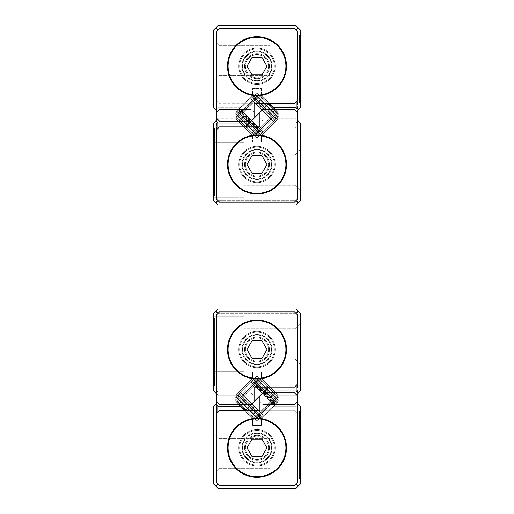 <?xml version="1.0" encoding="UTF-8"?>
<svg xmlns="http://www.w3.org/2000/svg" width="514" height="514" viewBox="0 0 514 514"><rect width="100%" height="100%" fill="white"/><g stroke="black" fill="none" stroke-linecap="round" stroke-linejoin="round"><path stroke-width="0.39" stroke-dasharray="2.57 1.93" d="M300.369 102.312L300.369 94.011L300.369 102.453L300.369 94.011L300.369 102.453L300.369 94.011L300.369 102.453L300.369 94.011L300.369 102.453L300.369 94.139L300.369 102.312L300.369 94.139L300.369 102.312L300.369 94.139L300.369 102.312L300.369 94.139L300.369 102.312L300.369 95.373L300.369 102.312L299.354 102.312L300.369 102.312L299.354 102.312L299.354 94.139L299.354 102.312L299.354 94.139L300.369 94.139L300.369 100.802L300.369 94.139L299.354 94.139L299.354 102.312L299.354 98.624L299.354 102.312L300.369 102.312L299.354 102.312L300.369 102.312L299.354 102.312L299.354 94.139L300.369 94.139L299.354 94.139L299.354 102.312L300.369 102.312L299.354 102.312L299.354 94.139L300.369 94.139L299.354 94.139L300.369 94.139L299.354 94.139L299.354 102.453L299.354 99.915L299.354 101.483L300.369 101.483L300.369 94.011L300.369 102.453L300.369 94.011L300.369 101.483L299.354 101.483L299.354 94.011L299.354 101.335L299.354 95.032L299.354 101.335L300.369 101.335L300.369 95.032L300.369 101.335L299.354 101.335L299.354 102.312L300.369 102.312L299.354 102.312L300.369 102.312L299.354 102.312L299.354 94.139L299.354 102.312L299.354 94.139L300.369 94.139L299.354 94.139L299.354 102.453L300.369 102.453L299.354 102.453L299.354 94.011L300.369 94.011L299.354 94.011L299.354 96.285L300.369 96.285L299.354 96.285L299.354 98.2L300.369 98.2L299.354 98.2L299.354 102.312L299.354 98.624L300.369 98.624L299.354 98.624L299.354 102.312L300.369 102.312L299.354 102.312L300.369 102.312L299.354 102.312L299.354 94.139L300.369 94.139L299.354 94.139L299.354 97.621L299.354 95.167L299.354 97.621L300.369 97.621L300.369 95.167L300.369 97.621L300.369 95.167L300.369 97.621L299.354 97.621L299.354 95.167L300.369 95.167L299.354 95.167L299.354 102.312L300.369 102.312L299.354 102.312L300.369 102.312L299.354 102.312L299.354 94.139L300.369 94.139L299.354 94.139L299.354 102.312L300.369 102.312L299.354 102.312L299.354 94.139L300.369 94.139L299.354 94.139L299.354 101.04L299.354 94.139L300.369 94.139L299.354 94.139L299.354 102.312L299.354 94.139L300.369 94.139L299.354 94.139L300.369 94.139L299.354 94.139L299.354 95.103L300.369 95.103L300.369 97.711L300.369 95.077L299.354 95.103L299.354 97.711L299.354 95.077L300.369 95.077L299.354 95.077L299.354 97.589L300.369 97.589L299.354 97.589L299.354 98.553L300.369 98.553L299.354 98.553L299.354 101.335L300.369 101.335L299.354 101.335L299.354 102.312L300.369 102.312L299.354 102.312L299.354 94.139L300.369 94.139L299.354 94.139L299.354 102.312L300.369 102.312L299.354 102.312L299.354 95.373L299.354 102.312L300.369 102.312M300.369 60.434L300.369 83.885L300.369 46.543L300.369 65.94L300.369 60.434L299.354 60.434L299.354 65.94L300.369 65.94M299.354 65.94L299.354 35.357L299.354 40.953L300.369 40.947L300.369 35.357L300.369 40.947L299.354 40.953L299.354 60.434M300.369 35.37L299.354 35.357M300.369 35.241L300.369 102.26L300.369 35.241L300.369 102.26L300.369 35.241L299.354 35.241L300.369 35.241L299.354 35.241L299.354 102.26L299.354 35.241L300.369 35.241M300.369 82.953L300.369 81.463L300.369 82.953L299.354 82.953L299.354 81.463L299.354 82.953M300.369 67.186L300.369 81.463L300.369 61.481L300.369 73.984L300.369 61.603L300.369 67.186L299.354 67.186L299.354 81.463L300.369 81.463L299.354 81.463L299.354 67.186M296.462 111.422L296.032 111.859L278.061 111.859L296.032 111.859L300.369 107.522L300.369 30.037L296.032 25.7L217.968 25.7L215.796 27.872M300.369 60.395L300.369 32.491L300.369 60.395M300.369 69.416L300.369 90.329L300.369 69.416L299.354 69.416L299.354 90.329L299.354 69.416M299.354 84.726L299.354 68.6L299.354 90.149L299.354 73.091L299.354 84.123L300.369 84.123L300.369 73.091L300.369 90.149L300.369 73.065L300.369 84.726L300.369 84.123L299.354 84.123L299.354 84.726L300.369 84.726M300.369 68.6L300.369 90.149L300.369 68.6L300.369 81.116L300.369 68.6L299.354 68.6L300.369 68.6M300.369 73.399L300.369 90.329L300.369 73.399L299.354 73.399L299.354 90.329L300.369 90.329L300.369 78.269L300.369 90.329L300.369 79.843L300.369 90.329L299.354 90.329L299.354 73.399L300.369 73.399M238.785 66.177A18.215 18.215 0 0 0 266.104 81.951A18.215 18.215 0 0 0 266.104 50.404A18.215 18.215 0 0 0 238.785 66.177A18.215 18.215 0 0 0 266.104 81.951A18.215 18.215 0 0 0 266.104 50.404A18.215 18.215 0 0 0 238.785 66.177M217.82 30.185L217.82 107.664L240.128 107.664L217.82 107.664L217.82 29.896L296.173 29.896L296.173 107.664L273.872 107.664L261.337 95.135L261.337 88.581L252.663 88.581L252.663 95.135L252.663 88.581L261.337 88.581L261.337 95.135L269.966 103.764M240.128 107.664L252.663 95.135L235.939 111.859L217.968 111.859L235.939 111.859L240.128 107.664M296.173 102.17L296.173 30.185M295.884 29.896L218.109 29.896M213.631 60.395L213.631 40.008L213.631 60.395M215.803 27.865L213.631 30.037L213.631 107.522L216.522 110.414M273.872 107.664L275.748 109.546M215.803 27.872L217.82 29.896M217.82 107.664L215.796 109.688M216.522 108.968L217.82 107.67M296.173 29.889L298.197 27.872M298.197 109.688L296.173 107.664M270.152 60.395L270.152 87.862L270.152 60.395M299.932 60.395L299.932 87.862L299.932 60.395M218.977 60.395L218.977 75.43L218.977 60.395M241.965 66.177A15.034 15.034 0 0 1 257 51.143A15.034 15.034 0 0 1 272.034 66.177A15.034 15.034 0 0 1 257 81.212A15.034 15.034 0 0 1 241.965 66.177A15.034 15.034 0 0 0 264.517 79.195A15.034 15.034 0 0 0 264.517 53.16A15.034 15.034 0 0 0 241.965 66.177A15.034 15.034 0 0 0 264.517 79.195A15.034 15.034 0 0 0 264.517 53.16A15.034 15.034 0 0 0 241.965 66.177A15.034 15.034 0 0 0 264.517 79.195A15.034 15.034 0 0 0 264.517 53.16A15.034 15.034 0 0 0 241.965 66.177M244.568 66.177A12.432 12.432 0 0 0 257 78.61A12.432 12.432 0 0 0 269.432 66.177A12.432 12.432 0 0 0 257 53.745A12.432 12.432 0 0 0 244.568 66.177A12.432 12.432 0 0 0 263.213 76.946A12.432 12.432 0 0 0 263.213 55.409A12.432 12.432 0 0 0 244.568 66.177A12.432 12.432 0 0 1 263.213 55.409A12.432 12.432 0 0 1 263.213 76.946A12.432 12.432 0 0 1 244.568 66.177A12.432 12.432 0 0 0 263.213 76.946A12.432 12.432 0 0 0 263.213 55.409A12.432 12.432 0 0 0 244.568 66.177M299.354 53.54L300.369 53.54L299.354 53.54L299.354 102.26L300.369 102.26L299.354 102.26L299.354 53.54M299.354 59.129L300.369 59.129M299.354 46.421L300.369 46.421M299.354 99.915L300.369 99.915L299.354 99.915L299.354 101.483L299.354 98.566L300.369 98.553L299.354 98.553L299.354 94.011L299.354 102.453L299.354 94.011L300.369 94.011L299.354 94.011L299.354 96.285L299.354 94.872L300.369 94.872L299.354 94.872L299.354 101.509L300.369 101.509L300.369 94.91L300.369 101.509L300.369 94.91L300.369 101.509L299.354 101.509L299.354 94.91L300.369 94.91L299.354 94.91L299.354 101.509L299.354 100.108L300.369 100.108L299.354 100.108L299.354 102.453L300.369 102.453L299.354 102.453L299.354 94.011L299.354 102.453L299.354 94.011L300.369 94.011L299.354 94.011L299.354 96.157L300.369 96.157L299.354 96.157L299.354 94.91L299.354 101.509L300.369 101.509L299.354 101.509L299.354 94.91L300.369 94.91L299.354 94.91L299.354 97.609L300.369 97.589L299.354 97.589L299.354 102.453L300.369 102.453L299.354 102.453L299.354 99.915L300.369 99.915L299.354 99.915M299.354 74.562L299.354 78.154L299.354 70.971L299.354 74.562L300.369 74.562L300.369 70.971L300.369 74.562M299.354 68.413L300.369 68.413L299.354 68.413M299.354 80.685L300.369 80.685L299.354 80.685M299.354 78.154L300.369 78.154L299.354 78.154M299.354 70.971L300.369 70.971L299.354 70.971M299.354 95.032L300.369 95.032L299.354 95.032M299.354 73.091L300.369 73.091M299.354 90.149L300.369 90.149L299.354 90.149M299.354 81.116L300.369 81.116M299.354 73.065L300.369 73.065M299.354 98.624L300.369 98.624L299.354 98.624M299.354 97.621L300.369 97.621L299.354 97.621M299.354 95.167L300.369 95.167L299.354 95.167M299.354 98.727L300.369 98.727L299.354 98.727M299.354 97.711L300.369 97.711L299.354 97.711M299.354 100.108L300.369 100.108L299.354 100.108M299.354 96.285L300.369 96.285L299.354 96.272M299.354 67.064L300.369 67.064M299.354 61.481L300.369 61.481M299.354 73.984L300.369 73.984M299.354 61.603L300.369 61.603M299.354 102.26L300.369 102.26L299.354 102.26M299.354 46.35L300.369 46.35M299.354 59.123L300.369 59.123M299.354 40.947L300.369 40.947L299.354 40.953M299.354 72.712L300.369 72.712M299.354 83.885L300.369 83.885M299.354 46.543L300.369 46.543M299.354 101.04L300.369 101.04M299.354 101.335L300.369 101.335L299.354 101.335M299.354 95.103L300.369 95.103L299.354 95.103M299.354 95.373L300.369 95.373M299.354 94.139L300.369 94.139L299.354 94.139L299.354 100.802L299.354 94.139M299.354 100.802L300.369 100.802M299.354 90.329L300.369 90.329L299.354 90.329L299.354 87.772L300.369 87.772L299.354 87.772L299.354 90.329L300.369 90.329L299.354 90.329L299.354 78.526L300.369 78.526L299.354 78.526L299.354 80.576L299.354 78.269L299.354 90.329L300.369 90.329L299.354 90.329L299.354 79.843L299.354 90.329L300.369 90.329L299.354 90.329M299.354 96.157L300.369 96.157L299.354 96.157M299.354 79.843L300.369 79.843M299.354 78.269L300.369 78.269M299.354 80.576L300.369 80.576M213.631 128.346L213.631 136.647L213.631 128.204L213.631 136.647L213.631 128.204L213.631 136.647L213.631 128.204L213.631 136.647L213.631 128.204L213.631 136.518L213.631 128.346L213.631 136.518L213.631 128.346L213.631 136.518L213.631 128.346L213.631 136.518L213.631 128.346L213.631 135.285L213.631 128.346L214.64 128.346L213.631 128.346L214.64 128.346L214.64 136.518L214.64 128.346L214.64 136.518L213.631 136.518L213.631 129.856L213.631 136.518L214.64 136.518L214.64 128.346L214.64 132.034L214.64 128.346L213.631 128.346L214.64 128.346L213.631 128.346L214.64 128.346L214.64 136.518L213.631 136.518L214.64 136.518L214.64 128.346L213.631 128.346L214.64 128.346L214.64 136.518L213.631 136.518L214.64 136.518L213.631 136.518L214.64 136.518L214.64 128.204L214.64 130.742L214.64 129.175L213.631 129.175L213.631 136.647L213.631 128.204L213.631 136.647L213.631 129.175L214.64 129.175L214.64 136.647L214.64 129.322L214.64 135.625L214.64 129.322L213.631 129.322L213.631 135.625L213.631 129.322L214.64 129.322L214.64 128.346L213.631 128.346L214.64 128.346L213.631 128.346L214.64 128.346L214.64 136.518L214.64 128.346L214.64 136.518L213.631 136.518L214.64 136.518L214.64 128.204L213.631 128.204L214.64 128.204L214.64 136.647L213.631 136.647L214.64 136.647L214.64 134.372L213.631 134.372L214.64 134.372L214.64 132.458L213.631 132.458L214.64 132.458L214.64 128.346L214.64 132.034L213.631 132.034L214.64 132.034L214.64 128.346L213.631 128.346L214.64 128.346L213.631 128.346L214.64 128.346L214.64 136.518L213.631 136.518L214.64 136.518L214.64 133.036L214.64 135.49L214.64 133.036L213.631 133.036L213.631 135.49L213.631 133.036L213.631 135.49L213.631 133.036L214.64 133.036L214.64 135.49L213.631 135.49L214.64 135.49L214.64 128.346L213.631 128.346L214.64 128.346L213.631 128.346L214.64 128.346L214.64 136.518L213.631 136.518L214.64 136.518L214.64 128.346L213.631 128.346L214.64 128.346L214.64 136.518L213.631 136.518L214.64 136.518L214.64 129.618L214.64 136.518L213.631 136.518L214.64 136.518L214.64 128.346L214.64 136.518L213.631 136.518L214.64 136.518L213.631 136.518L214.64 136.518L214.64 135.555L213.631 135.555L213.631 132.946L213.631 135.58L214.64 135.555L214.64 132.946L214.64 135.58L213.631 135.58L214.64 135.58L214.64 133.068L213.631 133.068L214.64 133.068L214.64 132.104L213.631 132.104L214.64 132.104L214.64 129.322L213.631 129.322L214.64 129.322L214.64 128.346L213.631 128.346L214.64 128.346L214.64 136.518L213.631 136.518L214.64 136.518L214.64 128.346L213.631 128.346L214.64 128.346L214.64 135.285L214.64 128.346L213.631 128.346M213.631 170.224L213.631 146.773L213.631 184.115L213.631 164.718L213.631 170.224L214.64 170.224L214.64 164.718L213.631 164.718M214.64 164.718L214.64 195.301L214.64 189.705L213.631 189.711L213.631 195.301L213.631 189.711L214.64 189.705L214.64 170.224M213.631 195.288L214.64 195.301M213.631 195.416L213.631 128.397L213.631 195.416L213.631 128.397L213.631 195.416L214.64 195.416L213.631 195.416L214.64 195.416L214.64 128.397L214.64 195.416L213.631 195.416M213.631 147.704L213.631 149.195L213.631 147.704L214.64 147.704L214.64 149.195L214.64 147.704M213.631 163.471L213.631 149.195L213.631 169.177L213.631 156.674L213.631 169.055L213.631 163.471L214.64 163.471L214.64 149.195L213.631 149.195L214.64 149.195L214.64 163.471M217.827 122.987L215.803 120.963L213.631 123.135L213.631 200.621L215.796 202.786M213.631 170.262L213.631 142.359L213.631 170.262M213.631 161.242L213.631 140.328L213.631 161.242L214.64 161.242L214.64 140.328L214.64 161.242M214.64 145.931L214.64 162.058L214.64 140.508L214.64 157.567L214.64 146.535L213.631 146.535L213.631 157.567L213.631 140.508L213.631 157.592L213.631 145.931L213.631 146.535L214.64 146.535L214.64 145.931L213.631 145.931M213.631 162.058L213.631 140.508L213.631 162.058L213.631 149.542L213.631 162.058L214.64 162.058L213.631 162.058M213.631 157.258L213.631 140.328L213.631 157.258L214.64 157.258L214.64 140.328L213.631 140.328L213.631 152.388L213.631 140.328L213.631 150.814L213.631 140.328L214.64 140.328L214.64 157.258L213.631 157.258M275.215 164.48A18.215 18.215 0 0 0 247.889 148.707A18.215 18.215 0 0 0 247.889 180.253A18.215 18.215 0 0 0 275.215 164.48A18.215 18.215 0 0 0 247.889 148.707A18.215 18.215 0 0 0 247.889 180.253A18.215 18.215 0 0 0 275.215 164.48M296.173 200.473L296.173 122.987L273.872 122.987L296.173 122.987L296.173 200.762L217.82 200.762L217.82 122.987L240.128 122.987L252.663 135.523L252.663 142.07L261.337 142.07L261.337 135.523L261.337 142.07L252.663 142.07L252.663 135.523L244.034 126.894M273.872 122.987L261.337 135.523L278.061 118.798L296.032 118.798L278.061 118.798L273.872 122.994M217.82 128.481L217.82 200.473M218.109 200.762L295.884 200.762M215.796 202.792L217.968 204.957L296.032 204.957L298.204 202.792M240.128 122.987L235.939 118.798L217.968 118.798L235.939 118.798L238.252 121.111M300.369 170.262L300.369 149.876L300.369 170.262M296.173 200.762L298.197 202.786L300.369 200.621L300.369 123.135L297.477 120.244M217.538 119.229L215.796 120.963M296.173 122.987L298.197 120.963M297.477 121.689L296.18 122.987M217.827 200.762L215.803 202.786M243.848 170.262L243.848 155.228L243.848 170.262M243.842 170.262L243.842 142.796L243.842 170.262M214.062 170.262L214.062 142.796L214.062 170.262M295.017 170.262L295.017 155.228L295.017 170.262M272.034 164.48A15.034 15.034 0 0 1 257 179.514A15.034 15.034 0 0 1 241.965 164.48A15.034 15.034 0 0 1 257 149.445A15.034 15.034 0 0 1 272.034 164.48A15.034 15.034 0 0 0 249.483 151.463A15.034 15.034 0 0 0 249.483 177.497A15.034 15.034 0 0 0 272.034 164.48A15.034 15.034 0 0 0 249.483 151.463A15.034 15.034 0 0 0 249.483 177.497A15.034 15.034 0 0 0 272.034 164.48A15.034 15.034 0 0 0 249.483 151.463A15.034 15.034 0 0 0 249.483 177.497A15.034 15.034 0 0 0 272.034 164.48M269.432 164.48A12.432 12.432 0 0 0 257 152.048A12.432 12.432 0 0 0 244.568 164.48A12.432 12.432 0 0 0 257 176.912A12.432 12.432 0 0 0 269.432 164.48A12.432 12.432 0 0 0 250.781 153.712A12.432 12.432 0 0 0 250.781 175.248A12.432 12.432 0 0 0 269.432 164.48A12.432 12.432 0 0 1 250.781 175.248A12.432 12.432 0 0 1 250.781 153.712A12.432 12.432 0 0 1 269.432 164.48A12.432 12.432 0 0 0 250.781 153.712A12.432 12.432 0 0 0 250.781 175.248A12.432 12.432 0 0 0 269.432 164.48M214.64 177.118L213.631 177.118L214.64 177.118L214.64 128.397L213.631 128.397L214.64 128.397L214.64 177.118M214.64 171.528L213.631 171.528M214.64 184.237L213.631 184.237M214.64 130.742L213.631 130.742L214.64 130.742L214.64 129.175L214.64 132.092L213.631 132.104L214.64 132.104L214.64 136.647L214.64 128.204L214.64 136.647L213.631 136.647L214.64 136.647L214.64 134.372L214.64 135.786L213.631 135.786L214.64 135.786L214.64 129.149L213.631 129.149L213.631 135.747L213.631 129.149L213.631 135.747L213.631 129.149L214.64 129.149L214.64 135.747L213.631 135.747L214.64 135.747L214.64 129.149L214.64 130.55L213.631 130.55L214.64 130.55L214.64 128.204L213.631 128.204L214.64 128.204L214.64 136.647L214.64 128.204L214.64 136.647L213.631 136.647L214.64 136.647L214.64 134.501L213.631 134.501L214.64 134.501L214.64 135.747L214.64 129.149L213.631 129.149L214.64 129.149L214.64 135.747L213.631 135.747L214.64 135.747L214.64 133.049L213.631 133.068L214.64 133.068L214.64 128.204L213.631 128.204L214.64 128.204L214.64 130.742L213.631 130.742L214.64 130.742M214.64 156.095L214.64 159.687L214.64 156.095L213.631 156.095L213.631 159.687L213.631 156.095M214.64 162.244L213.631 162.244L214.64 162.244M214.64 149.972L213.631 149.972L214.64 149.972M214.64 152.504L213.631 152.504L214.64 152.504M214.64 159.687L213.631 159.687L214.64 159.687M214.64 135.625L213.631 135.625L214.64 135.625M214.64 157.567L213.631 157.567M214.64 140.508L213.631 140.508L214.64 140.508M214.64 149.542L213.631 149.542M214.64 157.592L213.631 157.592M214.64 132.034L213.631 132.034L214.64 132.034M214.64 133.036L213.631 133.036L214.64 133.036M214.64 135.49L213.631 135.49L214.64 135.49M214.64 131.931L213.631 131.931L214.64 131.931M214.64 132.946L213.631 132.946L214.64 132.946M214.64 130.55L213.631 130.55L214.64 130.55M214.64 134.372L213.631 134.372L214.64 134.385M214.64 163.593L213.631 163.593M214.64 169.177L213.631 169.177M214.64 156.674L213.631 156.674M214.64 169.055L213.631 169.055M214.64 128.397L213.631 128.397L214.64 128.397M214.64 184.308L213.631 184.308M214.64 171.535L213.631 171.535M214.64 189.711L213.631 189.711L214.64 189.705M214.64 157.946L213.631 157.946M214.64 146.773L213.631 146.773M214.64 184.115L213.631 184.115M214.64 129.618L213.631 129.618M214.64 129.322L213.631 129.322L214.64 129.322M214.64 135.555L213.631 135.555L214.64 135.555M214.64 135.285L213.631 135.285M214.64 136.518L213.631 136.518L214.64 136.518L214.64 129.856L214.64 136.518M214.64 129.856L213.631 129.856M214.64 140.328L213.631 140.328L214.64 140.328L214.64 142.886L213.631 142.886L214.64 142.886L214.64 140.328L213.631 140.328L214.64 140.328L214.64 152.131L213.631 152.131L214.64 152.131L214.64 150.082L214.64 152.388L214.64 140.328L213.631 140.328L214.64 140.328L214.64 150.814L214.64 140.328L213.631 140.328L214.64 140.328M214.64 134.501L213.631 134.501L214.64 134.501M214.64 150.814L213.631 150.814M214.64 152.388L213.631 152.388M214.64 150.082L213.631 150.082M213.631 385.654L213.631 377.353L213.631 385.796L213.631 377.353L213.631 385.796L213.631 377.353L213.631 385.796L213.631 377.353L213.631 385.796L213.631 377.482L213.631 385.654L213.631 377.482L213.631 385.654L213.631 377.482L213.631 385.654L213.631 377.482L213.631 385.654L213.631 378.715L213.631 385.654L214.64 385.654L213.631 385.654L214.64 385.654L214.64 377.482L214.64 385.654L214.64 377.482L213.631 377.482L213.631 384.144L213.631 377.482L214.64 377.482L214.64 385.654L214.64 381.966L214.64 385.654L213.631 385.654L214.64 385.654L213.631 385.654L214.64 385.654L214.64 377.482L213.631 377.482L214.64 377.482L214.64 385.654L213.631 385.654L214.64 385.654L214.64 377.482L213.631 377.482L214.64 377.482L213.631 377.482L214.64 377.482L214.64 385.796L214.64 383.258L214.64 384.825L213.631 384.825L213.631 377.353L213.631 385.796L213.631 377.353L213.631 384.825L214.64 384.825L214.64 377.353L214.64 384.678L214.64 378.375L214.64 384.678L213.631 384.678L213.631 378.375L213.631 384.678L214.64 384.678L214.64 385.654L213.631 385.654L214.64 385.654L213.631 385.654L214.64 385.654L214.64 377.482L214.64 385.654L214.64 377.482L213.631 377.482L214.64 377.482L214.64 385.796L213.631 385.796L214.64 385.796L214.64 377.353L213.631 377.353L214.64 377.353L214.64 379.628L213.631 379.628L214.64 379.628L214.64 381.542L213.631 381.542L214.64 381.542L214.64 385.654L214.64 381.966L213.631 381.966L214.64 381.966L214.64 385.654L213.631 385.654L214.64 385.654L213.631 385.654L214.64 385.654L214.64 377.482L213.631 377.482L214.64 377.482L214.64 380.964L214.64 378.51L214.64 380.964L213.631 380.964L213.631 378.51L213.631 380.964L213.631 378.51L213.631 380.964L214.64 380.964L214.64 378.51L213.631 378.51L214.64 378.51L214.64 385.654L213.631 385.654L214.64 385.654L213.631 385.654L214.64 385.654L214.64 377.482L213.631 377.482L214.64 377.482L214.64 385.654L213.631 385.654L214.64 385.654L214.64 377.482L213.631 377.482L214.64 377.482L214.64 384.382L214.64 377.482L213.631 377.482L214.64 377.482L214.64 385.654L214.64 377.482L213.631 377.482L214.64 377.482L213.631 377.482L214.64 377.482L214.64 378.445L213.631 378.445L213.631 381.054L213.631 378.42L214.64 378.445L214.64 381.054L214.64 378.42L213.631 378.42L214.64 378.42L214.64 380.932L213.631 380.932L214.64 380.932L214.64 381.896L213.631 381.896L214.64 381.896L214.64 384.678L213.631 384.678L214.64 384.678L214.64 385.654L213.631 385.654L214.64 385.654L214.64 377.482L213.631 377.482L214.64 377.482L214.64 385.654L213.631 385.654L214.64 385.654L214.64 378.715L214.64 385.654L213.631 385.654M213.631 343.776L213.631 367.227L213.631 329.885L213.631 349.282L213.631 343.776L214.646 343.776L214.646 349.282L213.631 349.282M214.646 349.282L214.646 318.699L214.646 324.295L213.631 324.289L213.631 318.699L213.631 324.289L214.646 324.295L214.646 343.776M213.631 318.712L214.646 318.699M213.631 318.584L213.631 385.603L213.631 318.584L213.631 385.603L213.631 318.584L214.646 318.584L213.631 318.584L214.646 318.584L214.646 385.603L214.646 318.584L213.631 318.584M213.631 366.296L213.631 364.805L213.631 366.296L214.646 366.296L214.646 364.805L214.646 366.296M213.631 350.529L213.631 364.805L213.631 344.823L213.631 357.326L213.631 344.945L213.631 350.529L214.646 350.529L214.646 364.805L213.631 364.805L214.646 364.805L214.646 350.529M215.803 311.214L213.631 313.379L213.631 390.865L215.803 393.03M213.631 343.737L213.631 315.834L213.631 343.737M213.631 352.758L213.631 373.672L213.631 352.758L214.64 352.758L214.64 373.672L214.64 352.758M214.64 368.069L214.64 351.942L214.64 373.492L214.64 356.433L214.64 367.465L213.631 367.465L213.631 356.433L213.631 373.492L213.631 356.408L213.631 368.069L213.631 367.465L214.64 367.465L214.64 368.069L213.631 368.069M213.631 351.942L213.631 373.492L213.631 351.942L213.631 364.458L213.631 351.942L214.64 351.942L213.631 351.942M213.631 356.742L213.631 373.672L213.631 356.742L214.64 356.742L214.64 373.672L213.631 373.672L213.631 361.612L213.631 373.672L213.631 363.186L213.631 373.672L214.64 373.672L214.64 356.742L213.631 356.742M275.215 349.52A18.215 18.215 0 0 1 247.889 365.293A18.215 18.215 0 0 1 247.889 333.747A18.215 18.215 0 0 1 275.215 349.52A18.215 18.215 0 0 1 247.889 365.293A18.215 18.215 0 0 1 247.889 333.747A18.215 18.215 0 0 1 275.215 349.52M296.173 385.513L296.173 313.521M295.884 313.232L218.116 313.232M217.82 313.521L217.82 391.006L240.128 391.006L252.663 378.477L252.663 371.924L261.337 371.924L261.337 378.477L261.337 371.924L252.663 371.924L252.663 378.477L240.128 391.006L217.82 391.006L217.82 313.232L296.173 313.232L296.173 391.006L273.872 391.006L261.337 378.477L269.966 387.106M296.469 394.765L296.032 395.202L278.061 395.202L296.032 395.202L298.204 393.03L296.18 391.006M298.197 311.208L296.032 309.042L217.968 309.042L215.796 311.208L217.82 313.232M235.939 395.202L217.968 395.202L235.939 395.202L240.128 391.006L235.939 395.202M300.369 343.737L300.369 323.351L300.369 343.737M298.197 393.03L300.369 390.865L300.369 313.379L298.197 311.214M273.872 391.006L275.748 392.889M216.522 392.31L217.82 391.006L215.796 393.03L217.968 395.202L216.522 393.756M296.18 313.232L298.204 311.208M243.848 343.737L243.848 358.772L243.848 343.737M243.842 343.737L243.842 371.204L243.842 343.737M214.062 343.737L214.062 371.204L214.062 343.737M295.017 343.737L295.017 358.772L295.017 343.737M272.034 349.52A15.034 15.034 0 0 0 257 334.486A15.034 15.034 0 0 0 241.965 349.52A15.034 15.034 0 0 0 257 364.554A15.034 15.034 0 0 0 272.034 349.52A15.034 15.034 0 0 1 249.483 362.537A15.034 15.034 0 0 1 249.483 336.503A15.034 15.034 0 0 1 272.034 349.52A15.034 15.034 0 0 1 249.483 362.537A15.034 15.034 0 0 1 249.483 336.503A15.034 15.034 0 0 1 272.034 349.52A15.034 15.034 0 0 1 249.483 362.537A15.034 15.034 0 0 1 249.483 336.503A15.034 15.034 0 0 1 272.034 349.52M269.432 349.52A12.432 12.432 0 0 1 257 361.952A12.432 12.432 0 0 1 244.568 349.52A12.432 12.432 0 0 1 257 337.088A12.432 12.432 0 0 1 269.432 349.52A12.432 12.432 0 0 1 250.781 360.288A12.432 12.432 0 0 1 250.781 338.752A12.432 12.432 0 0 1 269.432 349.52A12.432 12.432 0 0 0 250.781 338.752A12.432 12.432 0 0 0 250.781 360.288A12.432 12.432 0 0 0 269.432 349.52A12.432 12.432 0 0 1 250.781 360.288A12.432 12.432 0 0 1 250.781 338.752A12.432 12.432 0 0 1 269.432 349.52M214.646 336.882L213.631 336.882L214.646 336.882L214.646 385.603L213.631 385.603L214.646 385.603L214.646 336.882M214.646 342.472L213.631 342.472M214.646 329.763L213.631 329.763M214.64 383.258L213.631 383.258L214.64 383.258L214.64 384.825L214.64 381.908L213.631 381.896L214.64 381.896L214.64 377.353L214.64 385.796L214.64 377.353L213.631 377.353L214.64 377.353L214.64 379.628L214.64 378.214L213.631 378.214L214.64 378.214L214.64 384.851L213.631 384.851L213.631 378.253L213.631 384.851L213.631 378.253L213.631 384.851L214.64 384.851L214.64 378.253L213.631 378.253L214.64 378.253L214.64 384.851L214.64 383.45L213.631 383.45L214.64 383.45L214.64 385.796L213.631 385.796L214.64 385.796L214.64 377.353L214.64 385.796L214.64 377.353L213.631 377.353L214.64 377.353L214.64 379.499L213.631 379.499L214.64 379.499L214.64 378.253L214.64 384.851L213.631 384.851L214.64 384.851L214.64 378.253L213.631 378.253L214.64 378.253L214.64 380.951L213.631 380.932L214.64 380.932L214.64 385.796L213.631 385.796L214.64 385.796L214.64 383.258L213.631 383.258L214.64 383.258M214.64 357.905L214.64 361.496L214.64 354.313L214.64 357.905L213.631 357.905L213.631 354.313L213.631 361.496L213.631 357.905M214.64 351.756L213.631 351.756L214.64 351.756M214.64 364.028L213.631 364.028L214.64 364.028M214.64 361.496L213.631 361.496L214.64 361.496M214.64 354.313L213.631 354.313L214.64 354.313M214.64 378.375L213.631 378.375L214.64 378.375M214.64 356.433L213.631 356.433M214.64 373.492L213.631 373.492L214.64 373.492M214.64 364.458L213.631 364.458M214.64 356.408L213.631 356.408M214.64 381.966L213.631 381.966L214.64 381.966M214.64 380.964L213.631 380.964L214.64 380.964M214.64 378.51L213.631 378.51L214.64 378.51M214.64 382.069L213.631 382.069L214.64 382.069M214.64 381.054L213.631 381.054L214.64 381.054M214.64 383.45L213.631 383.45L214.64 383.45M214.64 379.628L213.631 379.628L214.64 379.615M214.646 350.407L213.631 350.407M214.646 344.823L213.631 344.823M214.646 357.326L213.631 357.326M214.646 344.945L213.631 344.945M214.646 385.603L213.631 385.603L214.646 385.603M214.646 329.692L213.631 329.692M214.646 342.465L213.631 342.465M214.646 324.289L213.631 324.289L214.646 324.295M214.646 356.054L213.631 356.054M214.646 367.227L213.631 367.227M214.646 329.885L213.631 329.885M214.64 384.382L213.631 384.382M214.64 384.678L213.631 384.678L214.64 384.678M214.64 378.445L213.631 378.445L214.64 378.445M214.64 378.715L213.631 378.715M214.64 377.482L213.631 377.482L214.64 377.482L214.64 384.144L214.64 377.482M214.64 384.144L213.631 384.144M214.64 373.672L213.631 373.672L214.64 373.672L214.64 371.114L213.631 371.114L214.64 371.114L214.64 373.672L213.631 373.672L214.64 373.672L214.64 361.869L213.631 361.869L214.64 361.869L214.64 363.918L214.64 361.612L214.64 373.672L213.631 373.672L214.64 373.672L214.64 363.186L214.64 373.672L213.631 373.672L214.64 373.672M214.64 379.499L213.631 379.499L214.64 379.499M214.64 363.186L213.631 363.186M214.64 361.612L213.631 361.612M214.64 363.918L213.631 363.918M300.369 411.688L300.369 419.989L300.369 411.547L300.369 419.989L300.369 411.547L300.369 419.989L300.369 411.547L300.369 419.989L300.369 411.547L300.369 419.861L300.369 411.688L300.369 419.861L300.369 411.688L300.369 419.861L300.369 411.688L300.369 419.861L300.369 411.688L300.369 418.627L300.369 411.688L299.354 411.688L300.369 411.688L299.354 411.688L299.354 419.861L299.354 411.688L299.354 419.861L300.369 419.861L300.369 413.198L300.369 419.861L299.354 419.861L299.354 411.688L299.354 415.376L299.354 411.688L300.369 411.688L299.354 411.688L300.369 411.688L299.354 411.688L299.354 419.861L300.369 419.861L299.354 419.861L299.354 411.688L300.369 411.688L299.354 411.688L299.354 419.861L300.369 419.861L299.354 419.861L300.369 419.861L299.354 419.861L299.354 411.547L299.354 414.085L299.354 412.517L300.369 412.517L300.369 419.989L300.369 411.547L300.369 419.989L300.369 412.517L299.354 412.517L299.354 419.989L299.354 412.665L299.354 418.968L299.354 412.665L300.369 412.665L300.369 418.968L300.369 412.665L299.354 412.665L299.354 411.688L300.369 411.688L299.354 411.688L300.369 411.688L299.354 411.688L299.354 419.861L299.354 411.688L299.354 419.861L300.369 419.861L299.354 419.861L299.354 411.547L300.369 411.547L299.354 411.547L299.354 419.989L300.369 419.989L299.354 419.989L299.354 417.715L300.369 417.715L299.354 417.715L299.354 415.8L300.369 415.8L299.354 415.8L299.354 411.688L299.354 415.376L300.369 415.376L299.354 415.376L299.354 411.688L300.369 411.688L299.354 411.688L300.369 411.688L299.354 411.688L299.354 419.861L300.369 419.861L299.354 419.861L299.354 416.379L299.354 418.833L299.354 416.379L300.369 416.379L300.369 418.833L300.369 416.379L300.369 418.833L300.369 416.379L299.354 416.379L299.354 418.833L300.369 418.833L299.354 418.833L299.354 411.688L300.369 411.688L299.354 411.688L300.369 411.688L299.354 411.688L299.354 419.861L300.369 419.861L299.354 419.861L299.354 411.688L300.369 411.688L299.354 411.688L299.354 419.861L300.369 419.861L299.354 419.861L299.354 412.96L299.354 419.861L300.369 419.861L299.354 419.861L299.354 411.688L299.354 419.861L300.369 419.861L299.354 419.861L300.369 419.861L299.354 419.861L299.354 418.897L300.369 418.897L300.369 416.289L300.369 418.923L299.354 418.897L299.354 416.289L299.354 418.923L300.369 418.923L299.354 418.923L299.354 416.411L300.369 416.411L299.354 416.411L299.354 415.447L300.369 415.447L299.354 415.447L299.354 412.665L300.369 412.665L299.354 412.665L299.354 411.688L300.369 411.688L299.354 411.688L299.354 419.861L300.369 419.861L299.354 419.861L299.354 411.688L300.369 411.688L299.354 411.688L299.354 418.627L299.354 411.688L300.369 411.688M300.369 453.566L300.369 430.115L300.369 467.457L300.369 448.06L300.369 453.566L299.354 453.566L299.354 448.06L300.369 448.06M299.354 448.06L299.354 478.643L299.354 473.047L300.369 473.053L300.369 478.643L300.369 473.053L299.354 473.047L299.354 453.566M300.369 478.63L299.354 478.643M300.369 478.759L300.369 411.74L300.369 478.759L300.369 411.74L300.369 478.759L299.354 478.759L300.369 478.759L299.354 478.759L299.354 411.74L299.354 478.759L300.369 478.759M300.369 431.047L300.369 432.537L300.369 431.047L299.354 431.047L299.354 432.537L299.354 431.047M300.369 446.814L300.369 432.537L300.369 452.519L300.369 440.016L300.369 452.397L300.369 446.814L299.354 446.814L299.354 432.537L300.369 432.537L299.354 432.537L299.354 446.814M298.197 486.128L300.369 483.963L300.369 406.478L296.032 402.141L278.061 402.141L296.032 402.141L297.477 403.586M300.369 453.605L300.369 425.701L300.369 453.605M300.369 444.584L300.369 423.671L300.369 444.584L299.354 444.584L299.354 423.671L299.354 444.584M299.354 429.274L299.354 445.4L299.354 423.851L299.354 440.909L299.354 429.877L300.369 429.877L300.369 440.909L300.369 423.851L300.369 440.935L300.369 429.274L300.369 429.877L299.354 429.877L299.354 429.274L300.369 429.274M300.369 445.4L300.369 423.851L300.369 445.4L300.369 432.884L300.369 445.4L299.354 445.4L300.369 445.4M300.369 440.601L300.369 423.671L300.369 440.601L299.354 440.601L299.354 423.671L300.369 423.671L300.369 435.731L300.369 423.671L300.369 434.157L300.369 423.671L299.354 423.671L299.354 440.601L300.369 440.601M238.785 447.822A18.215 18.215 0 0 1 266.104 432.049A18.215 18.215 0 0 1 266.104 463.596A18.215 18.215 0 0 1 238.785 447.822A18.215 18.215 0 0 1 266.104 432.049A18.215 18.215 0 0 1 266.104 463.596A18.215 18.215 0 0 1 238.785 447.822M217.82 411.823L217.82 483.815M218.116 484.104L295.884 484.104M296.173 483.815L296.173 406.33L273.872 406.33L261.337 418.865L261.337 425.412L252.663 425.412L252.663 418.865L252.663 425.412L261.337 425.412L261.337 418.865L273.872 406.33L296.173 406.33L296.173 484.104L217.82 484.104L217.82 406.33L240.128 406.33L252.663 418.865L244.034 410.236M217.531 402.571L217.968 402.141L235.939 402.141L217.968 402.141L215.796 404.306L217.82 406.33M215.803 404.306L213.631 406.478L213.631 483.963L217.968 488.3L296.032 488.3L298.204 486.128L296.18 484.104M213.631 453.605L213.631 433.218L213.631 453.605M240.128 406.33L238.252 404.454M273.872 406.33L278.061 402.141L273.872 406.33M217.82 484.104L215.796 486.128M297.477 405.032L298.204 404.306M270.152 453.605L270.152 426.138L270.152 453.605M299.932 453.605L299.932 426.138L299.932 453.605M218.977 453.605L218.977 438.57L218.977 453.605M241.965 447.822A15.034 15.034 0 0 0 257 462.857A15.034 15.034 0 0 0 272.034 447.822A15.034 15.034 0 0 0 257 432.788A15.034 15.034 0 0 0 241.965 447.822A15.034 15.034 0 0 1 264.517 434.805A15.034 15.034 0 0 1 264.517 460.84A15.034 15.034 0 0 1 241.965 447.822A15.034 15.034 0 0 1 264.517 434.805A15.034 15.034 0 0 1 264.517 460.84A15.034 15.034 0 0 1 241.965 447.822A15.034 15.034 0 0 1 264.517 434.805A15.034 15.034 0 0 1 264.517 460.84A15.034 15.034 0 0 1 241.965 447.822M244.568 447.822A12.432 12.432 0 0 1 257 435.39A12.432 12.432 0 0 1 269.432 447.822A12.432 12.432 0 0 1 257 460.255A12.432 12.432 0 0 1 244.568 447.822A12.432 12.432 0 0 1 263.213 437.054A12.432 12.432 0 0 1 263.213 458.591A12.432 12.432 0 0 1 244.568 447.822A12.432 12.432 0 0 0 263.213 458.591A12.432 12.432 0 0 0 263.213 437.054A12.432 12.432 0 0 0 244.568 447.822A12.432 12.432 0 0 1 263.213 437.054A12.432 12.432 0 0 1 263.213 458.591A12.432 12.432 0 0 1 244.568 447.822M299.354 460.46L300.369 460.46L299.354 460.46L299.354 411.74L300.369 411.74L299.354 411.74L299.354 460.46M299.354 454.871L300.369 454.871M299.354 467.579L300.369 467.579M299.354 414.085L300.369 414.085L299.354 414.085L299.354 412.517L299.354 415.434L300.369 415.447L299.354 415.447L299.354 419.989L299.354 411.547L299.354 419.989L300.369 419.989L299.354 419.989L299.354 417.715L299.354 419.128L300.369 419.128L299.354 419.128L299.354 412.491L300.369 412.491L300.369 419.09L300.369 412.491L300.369 419.09L300.369 412.491L299.354 412.491L299.354 419.09L300.369 419.09L299.354 419.09L299.354 412.491L299.354 413.892L300.369 413.892L299.354 413.892L299.354 411.547L300.369 411.547L299.354 411.547L299.354 419.989L299.354 411.547L299.354 419.989L300.369 419.989L299.354 419.989L299.354 417.843L300.369 417.843L299.354 417.843L299.354 419.09L299.354 412.491L300.369 412.491L299.354 412.491L299.354 419.09L300.369 419.09L299.354 419.09L299.354 416.391L300.369 416.411L299.354 416.411L299.354 411.547L300.369 411.547L299.354 411.547L299.354 414.085L300.369 414.085L299.354 414.085M299.354 439.438L299.354 435.846L299.354 443.029L299.354 439.438L300.369 439.438L300.369 443.029L300.369 435.846L300.369 439.438M299.354 445.587L300.369 445.587L299.354 445.587M299.354 433.315L300.369 433.315L299.354 433.315M299.354 435.846L300.369 435.846L299.354 435.846M299.354 443.029L300.369 443.029L299.354 443.029M299.354 418.968L300.369 418.968L299.354 418.968M299.354 440.909L300.369 440.909M299.354 423.851L300.369 423.851L299.354 423.851M299.354 432.884L300.369 432.884M299.354 440.935L300.369 440.935M299.354 415.376L300.369 415.376L299.354 415.376M299.354 416.379L300.369 416.379L299.354 416.379M299.354 418.833L300.369 418.833L299.354 418.833M299.354 415.273L300.369 415.273L299.354 415.273M299.354 416.289L300.369 416.289L299.354 416.289M299.354 413.892L300.369 413.892L299.354 413.892M299.354 417.715L300.369 417.715L299.354 417.728M299.354 446.936L300.369 446.936M299.354 452.519L300.369 452.519M299.354 440.016L300.369 440.016M299.354 452.397L300.369 452.397M299.354 411.74L300.369 411.74L299.354 411.74M299.354 467.65L300.369 467.65M299.354 454.877L300.369 454.877M299.354 473.053L300.369 473.053L299.354 473.047M299.354 441.288L300.369 441.288M299.354 430.115L300.369 430.115M299.354 467.457L300.369 467.457M299.354 412.96L300.369 412.96M299.354 412.665L300.369 412.665L299.354 412.665M299.354 418.897L300.369 418.897L299.354 418.897M299.354 418.627L300.369 418.627M299.354 419.861L300.369 419.861L299.354 419.861L299.354 413.198L299.354 419.861M299.354 413.198L300.369 413.198M299.354 423.671L300.369 423.671L299.354 423.671L299.354 426.228L300.369 426.228L299.354 426.228L299.354 423.671L300.369 423.671L299.354 423.671L299.354 435.474L300.369 435.474L299.354 435.474L299.354 433.424L299.354 435.731L299.354 423.671L300.369 423.671L299.354 423.671L299.354 434.157L299.354 423.671L300.369 423.671L299.354 423.671M299.354 417.843L300.369 417.843L299.354 417.843M299.354 434.157L300.369 434.157M299.354 435.731L300.369 435.731M299.354 433.424L300.369 433.424M263.939 108.39L247.189 125.14L268.449 103.879L263.553 108.775L268.038 104.291L257 93.246L257.816 93.246L268.449 103.879L257.816 93.246L268.449 103.879L245.551 126.778L264.697 107.632L263.939 108.39L264.761 107.567L255.156 97.956L258.838 94.274L235.945 117.166L245.551 126.778L266.811 105.518L263.541 108.788L266.811 105.518L263.541 108.788L266.811 105.518L263.541 108.788L266.811 105.518L263.541 108.788L266.811 105.518L263.541 108.788L266.811 105.518L263.541 108.788L266.811 105.518L263.541 108.788L266.811 105.518L263.541 108.788L266.811 105.518L263.541 108.788L266.811 105.518L263.541 108.788L266.811 105.518L263.541 108.788L266.811 105.518L264.768 107.561L255.156 97.956L235.945 117.166L245.551 126.778L268.449 103.879L245.551 126.778L266.811 105.518L264.768 107.561L255.156 97.956L235.945 117.166L245.551 126.778L268.449 103.879L245.551 126.778L266.811 105.518L264.768 107.561L255.156 97.956L235.945 117.166L245.551 126.778L268.449 103.879L245.551 126.778L266.811 105.518L264.768 107.561L255.156 97.956L235.945 117.166L245.551 126.778L268.449 103.879L245.551 126.778L266.811 105.518L264.768 107.561L255.156 97.956L235.945 117.166L245.551 126.778L268.449 103.879L245.551 126.778L250.459 121.869L247.189 125.14L250.459 121.869L247.189 125.14L235.74 113.69L239.01 110.42L235.74 113.69L239.01 110.42L235.74 113.69L239.01 110.42L235.74 113.69L239.01 110.42L235.74 113.69L239.01 110.42L235.74 113.69L239.01 110.42L235.74 113.69L239.01 110.42L235.74 113.69L239.01 110.42L235.74 113.69L239.01 110.42L235.74 113.69L239.01 110.42L235.74 113.69L239.01 110.42L235.74 113.69L239.01 110.42L235.74 113.69L239.01 110.42L235.74 113.69L239.01 110.42L235.74 113.69L239.01 110.42L235.74 113.69L239.01 110.42L235.74 113.69L239.01 110.42L235.74 113.69L239.01 110.42L235.74 113.69L239.01 110.42L235.74 113.69L239.01 110.42L235.74 113.69L239.01 110.42L235.74 113.69L239.01 110.42L235.74 113.69L239.01 110.42L235.74 113.69L239.01 110.42L235.74 113.69L239.01 110.42L235.74 113.69L239.01 110.42L235.74 113.69L247.189 125.14L235.74 113.69L247.189 125.14L235.74 113.69L247.189 125.14L235.74 113.69L247.189 125.14L235.74 113.69L247.189 125.14L235.74 113.69L247.189 125.14L235.74 113.69L247.189 125.14L268.449 103.879L245.551 126.778L268.449 103.879L245.551 126.778L250.459 121.869L245.962 126.367L234.917 115.329L234.917 116.145L245.551 126.778L268.449 103.879L245.551 126.778L266.811 105.518L264.768 107.561L255.156 97.956L258.838 94.274L235.945 117.166L245.551 126.778L268.449 103.879L245.551 126.778L234.917 116.145L234.917 114.513L234.917 115.329L245.962 126.367L245.551 126.778L235.945 117.166L245.551 126.778L235.945 117.166L245.551 126.778L235.945 117.166L245.551 126.778L235.945 117.166L245.551 126.778L235.945 117.166L245.551 126.778L235.945 117.166L245.551 126.778L235.945 117.166L254.237 98.874L263.843 108.486L263.541 108.788L268.449 103.879L245.551 126.778L235.945 117.166L254.237 98.874L263.843 108.486L249.239 123.09L263.939 108.39L252.49 96.94L238.612 110.818L261.51 133.717L275.388 119.839L263.939 108.39M268.334 103.764L257.816 93.246L256.184 93.246L257.816 93.246L256.184 93.246L252.111 97.326L263.553 108.775L266.811 105.518L263.541 108.788L266.811 105.518L272.33 111.037L269.06 114.307L272.33 111.037L269.06 114.307L272.33 111.037L269.06 114.307L272.33 111.037L269.06 114.307L272.33 111.037L269.06 114.307L272.33 111.037L269.06 114.307L272.33 111.037L269.06 114.307L272.33 111.037L269.06 114.307L272.33 111.037L269.06 114.307L272.33 111.037L269.06 114.307L272.33 111.037L269.06 114.307L272.33 111.037L269.06 114.307L272.33 111.037L269.06 114.307L272.33 111.037L269.06 114.307L272.33 111.037L269.06 114.307L272.33 111.037L269.06 114.307L272.33 111.037L269.06 114.307L272.33 111.037L269.06 114.307L272.33 111.037L269.06 114.307L272.33 111.037L269.06 114.307L272.33 111.037L269.06 114.307L272.33 111.037L269.06 114.307L272.33 111.037L269.06 114.307L272.33 111.037L269.06 114.307L272.33 111.037L269.06 114.307L272.33 111.037L269.06 114.307L272.33 111.037L266.811 105.518L272.33 111.037L266.811 105.518L272.33 111.037L266.811 105.518L272.33 111.037L266.811 105.518L272.33 111.037L266.811 105.518L272.33 111.037L266.811 105.518L272.33 111.037L272.33 112.264L270.287 114.307L272.33 112.264L270.287 114.307L272.33 112.264L270.287 114.307L272.33 112.264L270.287 114.307L272.33 112.264L270.287 114.307L272.33 112.264L270.287 114.307L272.33 112.264L270.287 114.307L272.33 112.264L270.287 114.307L272.33 112.264L270.287 114.307L272.33 112.264L270.287 114.307L272.33 112.264L270.287 114.307L272.33 112.264L270.287 114.307L272.33 112.264L270.287 114.307L272.33 112.264L272.33 111.037L272.33 112.264L272.33 111.037L272.33 112.264L272.33 111.037L272.33 112.264L272.33 111.037L272.33 112.264L272.33 111.037L272.33 112.264L272.33 111.037L272.33 112.264L270.287 114.307L272.33 112.264L270.287 114.307L272.33 112.264L270.287 114.307L272.33 112.264L270.287 114.307L272.33 112.264L270.287 114.307L272.33 112.264L270.287 114.307L272.33 112.264L270.287 114.307L272.33 112.264L270.287 114.307L272.33 112.264L270.287 114.307L272.33 112.264L270.287 114.307L272.33 112.264L270.287 114.307L272.33 112.264L270.287 114.307L272.33 112.264L270.287 114.307L272.33 112.264L272.33 111.037L266.811 105.518L264.768 107.561L255.156 97.956L258.838 94.274L235.945 117.166L254.237 98.874L263.843 108.486L263.541 108.788L268.449 103.879L245.551 126.778L235.945 117.166L254.237 98.874L263.843 108.486L247.189 125.14L250.459 121.869L247.189 125.14L250.459 121.869L247.189 125.14L250.459 121.869L247.189 125.14L250.459 121.869L247.189 125.14L250.459 121.869L247.189 125.14L250.459 121.869L247.189 125.14L250.459 121.869L247.189 125.14L250.459 121.869L247.189 125.14L250.459 121.869L247.189 125.14L250.459 121.869L247.189 125.14L250.459 121.869L247.189 125.14L249.232 123.097L258.844 132.702L255.162 136.383L235.945 117.166L254.237 98.874L263.843 108.486L263.541 108.788L266.811 105.518L264.768 107.561L255.156 97.956L258.838 94.274L235.945 117.166L254.237 98.874L263.843 108.486L247.189 125.14L249.232 123.097L258.844 132.702L255.162 136.383L235.945 117.166L254.237 98.874L263.843 108.486L263.541 108.788L268.449 103.879L245.551 126.778L235.945 117.166L254.237 98.874L263.843 108.486L250.157 122.171L245.551 126.778L235.945 117.166L254.237 98.874L263.843 108.486L263.541 108.788L266.811 105.518L264.768 107.561L255.156 97.956L258.838 94.274L235.945 117.166L254.237 98.874L263.843 108.486L247.189 125.14L249.232 123.097L258.844 132.702L255.162 136.383L245.551 126.778L255.162 136.383L245.551 126.778L255.162 136.383L245.551 126.778L255.162 136.383L245.551 126.778L255.162 136.383L245.551 126.778L255.162 136.383L245.551 126.778L255.162 136.383L245.551 126.778L255.162 136.383L245.551 126.778L255.162 136.383L245.551 126.778L255.162 136.383L245.551 126.778L255.162 136.383L245.551 126.778L255.162 136.383L278.055 113.491L268.449 103.879L247.388 124.941L235.945 113.491L255.162 94.274L235.945 113.491L255.162 94.274L235.945 113.491L255.162 94.274L235.945 113.491L255.162 94.274L235.945 113.491L255.162 94.274L235.945 113.491L255.162 94.274L235.945 113.491L255.162 94.274L235.945 113.491L255.162 94.274L235.945 113.491L255.162 94.274L235.945 113.491L255.162 94.274L235.945 113.491L255.162 94.274L235.945 113.491L255.162 94.274L235.945 113.491L247.388 124.941L235.945 113.491L247.388 124.941L235.945 113.491L247.388 124.941L235.945 113.491L247.388 124.941L235.945 113.491L247.388 124.941L235.945 113.491L247.388 124.941L235.945 113.491L247.388 124.941L235.945 113.491L247.388 124.941L235.945 113.491L247.388 124.941L235.945 113.491L247.388 124.941L235.945 113.491L247.388 124.941L235.945 113.491L247.388 124.941L238.592 116.138L257.81 96.921L266.612 105.717L268.449 103.879L245.551 126.778L255.162 136.383L278.055 113.491L268.449 103.879L245.551 126.778L255.162 136.383L278.055 113.491L268.449 103.879L245.551 126.778L256.184 137.411L245.551 126.778L247.388 124.941L238.592 116.138L247.388 124.941L266.612 105.717L247.388 124.941L266.612 105.717L255.162 94.274L266.612 105.717L255.162 94.274L266.612 105.717L255.162 94.274L266.612 105.717L255.162 94.274L266.612 105.717L255.162 94.274L266.612 105.717L255.162 94.274L266.612 105.717L255.162 94.274L266.612 105.717L255.162 94.274L266.612 105.717L255.162 94.274L266.612 105.717L255.162 94.274L266.612 105.717L255.162 94.274L266.612 105.717L255.162 94.274L266.612 105.717L257.81 96.921L266.612 105.717L268.449 103.879L268.038 104.291L257 93.246L256.184 93.246L234.917 114.513L256.184 93.246L250.671 98.759L253.1 96.33L251.873 97.557L263.322 109.007L250.678 121.651L264.549 107.779L263.322 109.007L274.772 120.456L262.127 133.1L250.678 121.651L249.451 122.878L250.678 121.651L239.228 110.202L251.873 97.557M239.884 121.111L245.551 126.778L268.449 103.879L245.551 126.778L268.449 103.879L245.551 126.778L268.449 103.879L245.551 126.778L268.449 103.879L245.551 126.778L268.449 103.879L245.551 126.778L268.449 103.879L245.551 126.778L268.449 103.879L245.551 126.778L268.449 103.879L278.055 113.491L259.763 131.783L250.157 122.171L250.459 121.869L247.189 125.14L249.232 123.097L258.844 132.702L259.763 131.783L250.157 122.171L250.459 121.869L245.551 126.778L268.449 103.879L278.055 113.491L259.763 131.783L250.157 122.171L250.459 121.869L245.551 126.778L268.449 103.879L245.551 126.778L268.449 103.879L245.551 126.778L268.449 103.879L245.551 126.778L268.449 103.879L245.551 126.778L268.449 103.879L245.551 126.778L268.449 103.879L263.541 108.788L266.811 105.518L264.768 107.561L255.156 97.956L254.237 98.874L263.843 108.486L245.551 126.778L268.449 103.879L262.333 109.996L266.811 105.518L264.768 107.561L255.156 97.956L254.237 98.874L263.843 108.486L245.551 126.778L268.449 103.879L264.768 107.561L268.449 103.879L264.768 107.561L268.449 103.879L264.768 107.561L268.449 103.879L264.768 107.561L268.449 103.879L264.768 107.561L255.156 97.956L254.237 98.874L263.843 108.486L250.157 122.171L250.459 121.869L238.997 110.439L234.917 114.513L239.614 109.816L251.063 121.265L251.879 120.449L249.451 122.878L260.9 134.327L262.127 133.1M258.022 102.042L258.022 103.269L258.022 102.042L258.022 103.269L258.022 102.042L258.022 103.269L258.022 102.042L258.022 103.269L258.022 102.042L258.022 103.269L258.022 102.042L258.022 103.269L258.022 102.042L258.022 103.269L261.292 99.999L258.022 103.269L261.292 99.999L258.022 103.269L261.292 99.999L258.022 103.269L261.292 99.999L258.022 103.269L261.292 99.999L258.022 103.269L261.292 99.999L258.022 103.269L261.292 99.999L258.022 103.269L261.292 99.999L258.022 103.269L261.292 99.999L258.022 103.269L261.292 99.999L258.022 103.269L261.292 99.999L258.022 103.269L261.292 99.999L258.022 103.269L261.292 99.999L258.022 103.269L261.292 99.999L258.022 103.269L258.022 102.042L258.022 103.269L258.022 102.042L258.022 103.269L258.022 102.042L258.022 103.269L258.022 102.042L258.022 103.269L258.022 102.042L258.022 103.269L258.022 102.042L258.022 103.269L258.022 102.042L260.065 99.999L258.022 102.042L260.065 99.999L258.022 102.042L260.065 99.999L258.022 102.042L260.065 99.999L258.022 102.042L260.065 99.999L258.022 102.042L260.065 99.999L258.022 102.042L260.065 99.999L258.022 102.042L260.065 99.999L258.022 102.042L260.065 99.999L258.022 102.042L260.065 99.999L258.022 102.042L260.065 99.999L258.022 102.042L260.065 99.999L258.022 102.042L260.065 99.999L258.022 102.042L260.065 99.999L258.022 102.042L260.065 99.999L258.022 102.042L260.065 99.999L258.022 102.042L260.065 99.999L258.022 102.042L260.065 99.999L258.022 102.042L260.065 99.999L258.022 102.042L260.065 99.999L258.022 102.042L260.065 99.999L258.022 102.042L260.065 99.999L258.022 102.042L260.065 99.999L258.022 102.042L260.065 99.999L258.022 102.042L260.065 99.999L258.022 102.042L260.065 99.999L258.022 102.042L260.065 99.999L258.022 102.042L258.022 103.269L261.292 99.999L258.022 103.269L261.292 99.999L258.022 103.269L261.292 99.999L258.022 103.269L261.292 99.999L258.022 103.269L261.292 99.999L258.022 103.269L261.292 99.999L258.022 103.269L261.292 99.999L258.022 103.269L261.292 99.999L258.022 103.269L261.292 99.999L258.022 103.269L261.292 99.999L258.022 103.269L261.292 99.999L258.022 103.269L261.292 99.999L258.022 103.269L261.292 99.999L258.022 103.269L275.003 120.218L279.083 116.145L279.083 114.513L262.108 97.544L268.449 103.879L262.108 97.544L268.449 103.879L262.108 97.544L268.449 103.879L262.108 97.544L268.449 103.879L262.108 97.544L268.449 103.879L262.108 97.544L268.449 103.879L262.108 97.544L268.449 103.879L262.108 97.544L268.449 103.879L262.108 97.544L268.449 103.879L262.108 97.544L268.449 103.879L262.108 97.544L268.449 103.879L262.108 97.544L268.449 103.879L262.108 97.544L268.449 103.879L245.551 126.778L268.449 103.879L245.551 126.778L268.449 103.879L245.551 126.778L268.449 103.879L245.551 126.778L268.449 103.879L245.551 126.778L268.449 103.879L245.551 126.778L268.449 103.879L264.768 107.561L268.449 103.879L258.838 94.274L235.945 117.166L258.838 94.274L268.449 103.879L249.232 123.097L268.449 103.879L245.551 126.778L235.945 117.166L258.838 94.274L268.449 103.879L245.551 126.778L235.945 117.166L258.838 94.274L268.449 103.879L245.551 126.778L268.449 103.879L264.768 107.561L255.156 97.956L258.838 94.274L268.449 103.879L245.551 126.778L268.449 103.879L264.768 107.561L255.156 97.956L258.838 94.274L268.449 103.879L245.551 126.778L268.449 103.879L264.768 107.561L255.156 97.956L258.838 94.274L268.449 103.879L245.551 126.778L268.449 103.879L264.768 107.561L255.156 97.956L258.838 94.274L268.449 103.879L245.551 126.778L268.449 103.879L264.768 107.561L255.156 97.956L258.838 94.274L268.449 103.879L245.551 126.778L250.459 121.869L247.189 125.14L249.232 123.097L258.844 132.702L255.162 136.383L278.055 113.491L259.763 131.783L250.157 122.171L268.449 103.879L264.768 107.561L255.156 97.956L258.838 94.274L268.449 103.879L245.551 126.778L249.232 123.097L258.844 132.702L259.763 131.783L250.157 122.171L250.459 121.869L247.189 125.14L249.232 123.097L258.844 132.702L255.162 136.383L278.055 113.491L259.763 131.783L250.157 122.171L268.449 103.879L264.768 107.561L255.156 97.956L258.838 94.274L268.449 103.879L245.551 126.778L249.232 123.097L258.844 132.702L259.763 131.783L250.157 122.171L250.459 121.869L247.189 125.14L249.232 123.097L258.844 132.702L255.162 136.383L278.055 113.491L259.763 131.783L250.157 122.171L268.449 103.879L264.768 107.561L255.156 97.956L258.838 94.274L268.449 103.879L247.388 124.941L266.612 105.717L278.055 117.166L266.612 105.717L278.055 117.166L266.612 105.717L278.055 117.166L266.612 105.717L278.055 117.166L266.612 105.717L278.055 117.166L266.612 105.717L278.055 117.166L266.612 105.717L278.055 117.166L266.612 105.717L278.055 117.166L266.612 105.717L278.055 117.166L266.612 105.717L278.055 117.166L266.612 105.717L278.055 117.166L266.612 105.717L278.055 117.166L266.612 105.717L272.947 112.058L266.612 105.717L245.551 126.778L249.232 123.097L258.844 132.702L259.763 131.783L250.157 122.171L250.459 121.869L247.189 125.14L249.232 123.097L258.844 132.702L255.162 136.383L278.055 113.491L259.763 131.783L250.157 122.171L268.449 103.879L264.768 107.561L255.156 97.956L258.838 94.274L268.449 103.879L245.551 126.778L235.945 117.166L245.551 126.778L235.945 117.166L245.551 126.778L235.945 117.166L245.551 126.778L235.945 117.166L245.551 126.778L235.945 117.166L245.551 126.778L235.945 117.166L245.551 126.778L235.945 117.166L245.551 126.778L235.945 117.166L245.551 126.778L235.945 117.166L245.551 126.778L235.945 117.166L245.551 126.778L235.945 117.166L245.551 126.778L239.216 120.437L245.551 126.778L249.232 123.097L258.844 132.702L259.763 131.783L250.157 122.171L268.449 103.879L264.768 107.561L255.156 97.956L258.838 94.274L278.055 113.491L259.763 131.783L250.157 122.171L250.459 121.869L247.189 125.14L249.232 123.097L258.844 132.702L259.763 131.783L250.157 122.171L266.811 105.518L263.541 108.788L266.811 105.518L263.541 108.788L266.811 105.518L263.541 108.788L266.811 105.518L263.541 108.788L266.811 105.518L263.541 108.788L266.811 105.518L263.541 108.788L266.811 105.518L263.541 108.788L266.811 105.518L263.541 108.788L266.811 105.518L263.541 108.788L266.811 105.518L263.541 108.788L266.811 105.518L263.541 108.788L266.811 105.518L263.541 108.788L266.811 105.518L263.541 108.788L266.811 105.518L263.541 108.788L266.811 105.518L264.768 107.561L255.156 97.956L258.838 94.274L235.945 117.166L245.551 126.778L239.216 120.437L245.551 126.778L247.388 124.941L258.838 136.383L247.388 124.941L258.838 136.383L247.388 124.941L258.838 136.383L247.388 124.941L258.838 136.383L247.388 124.941L258.838 136.383L247.388 124.941L258.838 136.383L247.388 124.941L258.838 136.383L247.388 124.941L258.838 136.383L247.388 124.941L258.838 136.383L247.388 124.941L258.838 136.383L247.388 124.941L258.838 136.383L247.388 124.941L258.838 136.383L278.055 117.166L258.838 136.383L278.055 117.166L258.838 136.383L278.055 117.166L258.838 136.383L278.055 117.166L258.838 136.383L278.055 117.166L258.838 136.383L278.055 117.166L258.838 136.383L278.055 117.166L258.838 136.383L278.055 117.166L258.838 136.383L278.055 117.166L258.838 136.383L278.055 117.166L258.838 136.383L278.055 117.166L258.838 136.383L278.055 117.166L258.838 136.383L247.388 124.941L253.73 131.276L247.388 124.941L268.449 103.879L279.083 114.513L268.449 103.879L264.768 107.561L255.156 97.956L258.838 94.274L235.945 117.166L245.551 126.778L239.216 120.437L245.551 126.778L268.449 103.879L264.768 107.561L255.156 97.956L258.838 94.274L235.945 117.166L254.237 98.874L263.843 108.486L263.541 108.788L266.811 105.518L263.541 108.788L266.811 105.518L263.541 108.788L266.811 105.518L263.541 108.788L266.811 105.518L278.26 116.967L274.99 120.237L278.26 116.967L274.99 120.237L278.26 116.967L274.99 120.237L278.26 116.967L274.99 120.237L278.26 116.967L274.99 120.237L278.26 116.967L274.99 120.237L278.26 116.967L274.99 120.237L278.26 116.967L274.99 120.237L278.26 116.967L274.99 120.237L278.26 116.967L274.99 120.237L278.26 116.967L274.99 120.237L278.26 116.967L274.99 120.237L278.26 116.967L274.99 120.237L278.26 116.967L274.99 120.237L278.26 116.967L274.99 120.237L278.26 116.967L274.99 120.237L278.26 116.967L274.99 120.237L278.26 116.967L274.99 120.237L278.26 116.967L274.99 120.237L278.26 116.967L274.99 120.237L278.26 116.967L274.99 120.237L278.26 116.967L274.99 120.237L278.26 116.967L274.99 120.237L278.26 116.967L274.99 120.237L278.26 116.967L274.99 120.237L278.26 116.967L274.99 120.237L278.26 116.967L266.811 105.518L278.26 116.967L266.811 105.518L278.26 116.967L266.811 105.518L278.26 116.967L266.811 105.518L278.26 116.967L266.811 105.518L278.26 116.967L266.811 105.518L278.26 116.967L266.811 105.518L263.541 108.788L266.811 105.518L263.541 108.788L266.811 105.518L263.541 108.788L266.811 105.518L263.541 108.788L266.811 105.518L263.541 108.788L266.811 105.518L263.541 108.788L266.811 105.518L263.541 108.788L266.811 105.518L263.541 108.788L266.811 105.518L263.541 108.788L266.811 105.518L263.541 108.788L266.811 105.518L263.541 108.788L266.811 105.518L263.541 108.788L266.811 105.518L263.541 108.788L266.811 105.518L263.541 108.788L266.811 105.518L263.541 108.788L266.811 105.518L263.541 108.788L266.811 105.518L263.541 108.788L266.811 105.518L263.541 108.788L266.811 105.518L263.541 108.788L266.811 105.518L263.541 108.788L266.811 105.518L263.541 108.788L266.811 105.518L263.541 108.788L266.811 105.518L263.541 108.788L266.811 105.518L263.541 108.788L266.811 105.518L263.541 108.788L266.811 105.518L263.541 108.788L266.811 105.518L263.541 108.788L252.091 97.339L255.362 94.068L253.248 96.189L276.14 119.081L273.878 121.349L250.98 98.45L253.248 96.189M238.997 110.439L240.224 109.212L263.02 132.207L260.752 134.469L249.303 123.026L237.86 111.577L240.122 109.309M237.86 111.577L238.612 110.818M252.49 96.94L255.362 94.068L252.091 97.339L255.362 94.068L252.091 97.339L255.362 94.068L252.091 97.339L255.362 94.068L252.091 97.339L255.362 94.068L252.091 97.339L255.362 94.068L252.091 97.339L255.362 94.068L252.091 97.339L255.362 94.068L252.091 97.339L255.362 94.068L252.091 97.339L255.362 94.068L252.091 97.339L255.362 94.068L252.091 97.339L255.362 94.068L252.091 97.339L255.362 94.068L252.091 97.339L255.362 94.068L252.091 97.339L255.362 94.068L252.091 97.339L255.362 94.068L252.091 97.339L255.362 94.068L252.091 97.339L255.362 94.068L252.091 97.339L255.362 94.068L252.091 97.339L255.362 94.068L252.091 97.339L255.362 94.068L252.091 97.339L255.362 94.068L252.091 97.339L255.362 94.068L252.091 97.339L255.362 94.068L252.091 97.339L255.362 94.068L252.091 97.339L255.362 94.068L252.091 97.339L269.06 114.307L263.541 108.788L269.06 114.307L263.541 108.788L269.06 114.307L263.541 108.788L269.06 114.307L263.541 108.788L269.06 114.307L263.541 108.788L269.06 114.307L263.541 108.788L269.06 114.307L270.287 114.307L269.06 114.307L270.287 114.307L269.06 114.307L270.287 114.307L269.06 114.307L270.287 114.307L269.06 114.307L270.287 114.307L269.06 114.307L270.287 114.307L269.06 114.307L270.287 114.307L269.06 114.307L252.091 97.339L274.99 120.237L252.091 97.339M250.98 98.45L252.111 97.326M237.372 112.058L253.73 95.7L237.372 112.058L253.73 95.7L237.372 112.058L253.73 95.7L237.372 112.058L253.73 95.7L237.372 112.058L253.73 95.7L237.372 112.058L253.73 95.7L237.372 112.058L253.73 95.7L237.372 112.058L253.73 95.7L237.372 112.058L253.73 95.7L237.372 112.058L253.73 95.7L237.372 112.058L253.73 95.7L237.372 112.058L253.73 95.7L237.372 112.058L253.73 95.7L237.372 112.058L253.73 95.7L237.372 112.058L253.73 95.7L237.372 112.058L253.73 95.7L237.372 112.058L253.73 95.7L237.372 112.058L253.73 95.7L237.372 112.058L253.73 95.7L237.372 112.058L253.73 95.7L237.372 112.058L253.73 95.7L237.372 112.058L253.73 95.7L237.372 112.058L253.73 95.7L237.372 112.058L253.73 95.7L237.372 112.058L253.73 95.7L237.372 112.058L253.73 95.7L237.372 112.058L239.216 113.896L255.567 97.544L239.216 113.896L255.567 97.544L239.216 113.896L255.567 97.544L239.216 113.896L255.567 97.544L239.216 113.896L255.567 97.544L239.216 113.896L255.567 97.544L239.216 113.896L255.567 97.544L239.216 113.896L255.567 97.544L239.216 113.896L255.567 97.544L239.216 113.896L255.567 97.544L239.216 113.896L255.567 97.544L239.216 113.896L255.567 97.544L239.216 113.896L255.567 97.544L239.216 113.896L237.372 112.058L239.216 113.896L237.372 112.058L239.216 113.896L237.372 112.058L239.216 113.896L237.372 112.058L239.216 113.896L237.372 112.058L239.216 113.896L237.372 112.058L239.216 113.896L255.567 97.544L239.216 113.896L237.372 112.058L239.216 113.896L255.567 97.544L239.216 113.896L255.567 97.544L239.216 113.896L255.567 97.544L239.216 113.896L255.567 97.544L239.216 113.896L255.567 97.544L239.216 113.896L255.567 97.544L239.216 113.896L255.567 97.544L239.216 113.896L255.567 97.544L239.216 113.896L255.567 97.544L239.216 113.896L255.567 97.544L239.216 113.896L255.567 97.544L239.216 113.896L255.567 97.544L239.216 113.896L237.372 112.058M255.978 128.616L255.978 127.388L255.978 128.616L255.978 127.388L255.978 128.616L255.978 127.388L255.978 128.616L255.978 127.388L255.978 128.616L255.978 127.388L255.978 128.616L255.978 127.388L255.978 128.616L255.978 127.388L255.978 128.616L253.935 130.659L255.978 128.616L253.935 130.659L255.978 128.616L253.935 130.659L255.978 128.616L253.935 130.659L255.978 128.616L253.935 130.659L255.978 128.616L253.935 130.659L255.978 128.616L253.935 130.659L255.978 128.616L253.935 130.659L255.978 128.616L253.935 130.659L255.978 128.616L253.935 130.659L255.978 128.616L253.935 130.659L255.978 128.616L253.935 130.659L255.978 128.616L253.935 130.659L255.978 128.616L253.935 130.659L255.978 128.616L253.935 130.659L255.978 128.616L253.935 130.659L255.978 128.616L253.935 130.659L255.978 128.616L253.935 130.659L255.978 128.616L253.935 130.659L255.978 128.616L253.935 130.659L255.978 128.616L253.935 130.659L255.978 128.616L253.935 130.659L255.978 128.616L253.935 130.659L255.978 128.616L253.935 130.659L255.978 128.616L253.935 130.659L255.978 128.616L253.935 130.659L255.978 128.616L253.935 130.659L255.978 128.616L255.978 127.388L252.708 130.659L255.978 127.388L252.708 130.659L255.978 127.388L252.708 130.659L255.978 127.388L252.708 130.659L255.978 127.388L252.708 130.659L255.978 127.388L252.708 130.659L255.978 127.388L252.708 130.659L255.978 127.388L252.708 130.659L255.978 127.388L252.708 130.659L255.978 127.388L252.708 130.659L255.978 127.388L252.708 130.659L255.978 127.388L252.708 130.659L255.978 127.388L252.708 130.659L255.978 127.388L252.708 130.659L255.978 127.388L252.708 130.659L255.978 127.388L252.708 130.659L255.978 127.388L252.708 130.659L255.978 127.388L252.708 130.659L255.978 127.388L252.708 130.659L255.978 127.388L252.708 130.659L255.978 127.388L252.708 130.659L255.978 127.388L252.708 130.659L255.978 127.388L252.708 130.659L255.978 127.388L252.708 130.659L255.978 127.388L252.708 130.659L255.978 127.388L252.708 130.659L255.978 127.388L252.708 130.659L255.978 127.388L255.978 128.616L255.978 127.388L255.978 128.616L255.978 127.388L255.978 128.616L255.978 127.388L255.978 128.616L255.978 127.388L255.978 128.616L255.978 127.388L255.978 128.616L255.978 127.388L250.459 121.869L247.189 125.14L241.67 119.621L244.94 116.35L241.67 119.621L244.94 116.35L241.67 119.621L244.94 116.35L241.67 119.621L244.94 116.35L241.67 119.621L244.94 116.35L241.67 119.621L244.94 116.35L241.67 119.621L244.94 116.35L241.67 119.621L244.94 116.35L241.67 119.621L244.94 116.35L241.67 119.621L244.94 116.35L241.67 119.621L244.94 116.35L241.67 119.621L244.94 116.35L241.67 119.621L244.94 116.35L241.67 119.621L244.94 116.35L241.67 119.621L244.94 116.35L241.67 119.621L244.94 116.35L241.67 119.621L244.94 116.35L241.67 119.621L244.94 116.35L241.67 119.621L244.94 116.35L241.67 119.621L244.94 116.35L241.67 119.621L244.94 116.35L241.67 119.621L244.94 116.35L241.67 119.621L244.94 116.35L241.67 119.621L244.94 116.35L241.67 119.621L244.94 116.35L241.67 119.621L244.94 116.35L241.67 119.621L247.189 125.14L241.67 119.621L247.189 125.14L241.67 119.621L247.189 125.14L241.67 119.621L247.189 125.14L241.67 119.621L247.189 125.14L241.67 119.621L247.189 125.14L241.67 119.621L241.67 118.393L243.713 116.35L241.67 118.393L243.713 116.35L241.67 118.393L243.713 116.35L241.67 118.393L243.713 116.35L241.67 118.393L243.713 116.35L241.67 118.393L243.713 116.35L241.67 118.393L243.713 116.35L241.67 118.393L243.713 116.35L241.67 118.393L243.713 116.35L241.67 118.393L243.713 116.35L241.67 118.393L243.713 116.35L241.67 118.393L243.713 116.35L241.67 118.393L243.713 116.35L241.67 118.393L241.67 119.621L241.67 118.393L241.67 119.621L241.67 118.393L241.67 119.621L241.67 118.393L241.67 119.621L241.67 118.393L241.67 119.621L241.67 118.393L241.67 119.621L241.67 118.393L243.713 116.35L241.67 118.393L243.713 116.35L241.67 118.393L243.713 116.35L241.67 118.393L243.713 116.35L241.67 118.393L243.713 116.35L241.67 118.393L243.713 116.35L241.67 118.393L243.713 116.35L241.67 118.393L243.713 116.35L241.67 118.393L243.713 116.35L241.67 118.393L243.713 116.35L241.67 118.393L243.713 116.35L241.67 118.393L243.713 116.35L241.67 118.393L243.713 116.35L241.67 118.393L241.67 119.621L247.189 125.14L235.74 113.69L247.189 125.14L235.74 113.69L247.189 125.14L235.74 113.69L247.189 125.14L235.74 113.69L247.189 125.14L235.74 113.69L247.189 125.14L235.74 113.69L247.189 125.14L263.843 108.486L247.189 125.14L263.843 108.486L250.157 122.171L263.843 108.486L250.157 122.171L263.843 108.486L250.157 122.171L263.843 108.486L250.157 122.171L263.843 108.486L250.157 122.171L263.843 108.486L250.157 122.171L259.763 131.783L250.157 122.171L259.763 131.783L250.157 122.171L259.763 131.783L250.157 122.171L259.763 131.783L250.157 122.171L259.763 131.783L250.157 122.171L259.763 131.783L250.157 122.171L259.763 131.783L255.162 136.383L278.055 113.491L255.162 136.383L278.055 113.491L255.162 136.383L278.055 113.491L255.162 136.383L278.055 113.491L255.162 136.383L278.055 113.491L255.162 136.383L278.055 113.491L255.162 136.383L245.551 126.778L251.063 121.265L262.513 132.715L263.329 131.899L260.996 134.231M274.116 109.546L279.083 114.513L279.083 116.145L257.816 137.411L256.184 137.411L245.551 126.778L251.879 120.449L240.43 109L239.614 109.816M250.736 98.694L273.57 121.657L279.083 116.145L257.816 137.411L256.184 137.411L257.816 137.411L261.889 133.332L250.446 121.882L261.909 133.319L258.638 136.589L260.752 134.469M279.083 115.329L268.038 104.291L279.083 115.329M257 137.411L245.962 126.367L257 137.411M275.003 120.218L273.878 121.349M276.14 119.081L275.388 119.839M261.51 133.717L258.638 136.589L261.909 133.319L258.638 136.589L261.909 133.319L258.638 136.589L261.909 133.319L258.638 136.589L261.909 133.319L258.638 136.589L261.909 133.319L258.638 136.589L261.909 133.319L258.638 136.589L261.909 133.319L258.638 136.589L261.909 133.319L258.638 136.589L261.909 133.319L258.638 136.589L261.909 133.319L258.638 136.589L261.909 133.319L258.638 136.589L261.909 133.319L258.638 136.589L261.909 133.319L258.638 136.589L261.909 133.319L258.638 136.589L261.909 133.319L258.638 136.589L261.909 133.319L258.638 136.589L261.909 133.319L258.638 136.589L261.909 133.319L258.638 136.589L261.909 133.319L258.638 136.589L261.909 133.319L258.638 136.589L261.909 133.319L258.638 136.589L261.909 133.319L258.638 136.589L261.909 133.319L258.638 136.589L261.909 133.319L258.638 136.589L261.909 133.319L258.638 136.589L261.909 133.319L239.01 110.42L255.978 127.388L239.01 110.42L255.978 127.388L244.94 116.35L250.459 121.869L244.94 116.35L250.459 121.869L244.94 116.35L250.459 121.869L244.94 116.35L250.459 121.869L244.94 116.35L250.459 121.869L244.94 116.35L250.459 121.869L244.94 116.35L243.713 116.35L244.94 116.35L243.713 116.35L244.94 116.35L243.713 116.35L244.94 116.35L243.713 116.35L244.94 116.35L243.713 116.35L244.94 116.35L243.713 116.35L244.94 116.35L243.713 116.35L244.94 116.35L261.909 133.319L239.01 110.42L261.909 133.319M263.02 132.207L261.889 133.332M276.628 118.599L260.27 134.957L276.628 118.599L260.27 134.957L276.628 118.599L260.27 134.957L276.628 118.599L260.27 134.957L276.628 118.599L260.27 134.957L276.628 118.599L260.27 134.957L276.628 118.599L260.27 134.957L276.628 118.599L260.27 134.957L276.628 118.599L260.27 134.957L276.628 118.599L260.27 134.957L276.628 118.599L260.27 134.957L276.628 118.599L260.27 134.957L276.628 118.599L260.27 134.957L276.628 118.599L260.27 134.957L276.628 118.599L260.27 134.957L276.628 118.599L260.27 134.957L276.628 118.599L260.27 134.957L276.628 118.599L260.27 134.957L276.628 118.599L260.27 134.957L276.628 118.599L260.27 134.957L276.628 118.599L260.27 134.957L276.628 118.599L260.27 134.957L276.628 118.599L260.27 134.957L276.628 118.599L260.27 134.957L276.628 118.599L260.27 134.957L276.628 118.599L260.27 134.957L276.628 118.599L274.784 116.762L258.433 133.113L274.784 116.762L258.433 133.113L274.784 116.762L258.433 133.113L274.784 116.762L258.433 133.113L274.784 116.762L258.433 133.113L274.784 116.762L258.433 133.113L274.784 116.762L258.433 133.113L274.784 116.762L258.433 133.113L274.784 116.762L258.433 133.113L274.784 116.762L258.433 133.113L274.784 116.762L258.433 133.113L274.784 116.762L258.433 133.113L274.784 116.762L258.433 133.113L274.784 116.762L276.628 118.599L274.784 116.762L276.628 118.599L274.784 116.762L276.628 118.599L274.784 116.762L276.628 118.599L274.784 116.762L276.628 118.599L274.784 116.762L276.628 118.599L274.784 116.762L258.433 133.113L274.784 116.762L276.628 118.599L274.784 116.762L258.433 133.113L274.784 116.762L258.433 133.113L274.784 116.762L258.433 133.113L274.784 116.762L258.433 133.113L274.784 116.762L258.433 133.113L274.784 116.762L258.433 133.113L274.784 116.762L258.433 133.113L274.784 116.762L258.433 133.113L274.784 116.762L258.433 133.113L274.784 116.762L258.433 133.113L274.784 116.762L258.433 133.113L274.784 116.762L258.433 133.113L274.784 116.762L276.628 118.599M274.386 120.841L262.937 109.392L268.449 103.879L258.838 94.274L268.449 103.879L258.838 94.274L268.449 103.879L258.838 94.274L268.449 103.879L258.838 94.274L268.449 103.879L258.838 94.274L268.449 103.879L258.838 94.274L268.449 103.879L245.551 126.778L268.449 103.879L245.551 126.778L268.449 103.879L245.551 126.778L268.449 103.879L245.551 126.778L268.449 103.879L245.551 126.778L268.449 103.879L245.551 126.778L251.892 133.113L245.551 126.778L251.892 133.113L245.551 126.778L251.892 133.113L245.551 126.778L251.892 133.113L245.551 126.778L251.892 133.113L245.551 126.778L251.892 133.113L245.551 126.778L251.892 133.113L245.551 126.778L251.892 133.113L245.551 126.778L251.892 133.113L245.551 126.778L251.892 133.113L245.551 126.778L251.892 133.113L245.551 126.778L251.892 133.113L245.551 126.778L251.892 133.113L245.551 126.778L266.612 105.717L245.551 126.778L247.388 124.941L245.551 126.778L247.388 124.941L245.551 126.778L247.388 124.941L245.551 126.778L247.388 124.941L245.551 126.778L247.388 124.941L245.551 126.778L247.388 124.941L245.551 126.778L247.388 124.941L245.551 126.778L247.388 124.941L245.551 126.778L247.388 124.941L245.551 126.778L247.388 124.941L245.551 126.778L247.388 124.941L245.551 126.778L255.162 136.383L278.055 113.491L255.162 136.383L245.551 126.778L249.232 123.097L258.844 132.702L255.162 136.383L245.551 126.778L249.232 123.097L258.844 132.702L255.162 136.383L245.551 126.778L249.232 123.097L258.844 132.702L255.162 136.383L245.551 126.778L249.232 123.097L258.844 132.702L255.162 136.383L245.551 126.778L249.232 123.097L258.844 132.702L255.162 136.383L245.551 126.778L249.232 123.097L258.844 132.702L255.162 136.383L245.551 126.778L249.232 123.097L258.844 132.702L255.162 136.383L245.551 126.778L249.232 123.097L258.844 132.702L255.162 136.383L245.551 126.778L249.232 123.097L258.844 132.702L255.162 136.383L245.551 126.778L249.232 123.097L258.844 132.702L255.162 136.383L245.551 126.778L249.232 123.097L258.844 132.702L255.162 136.383L245.551 126.778L249.232 123.097L258.844 132.702L249.232 123.097L245.551 126.778L268.449 103.879L245.551 126.778L268.449 103.879L278.055 113.491L268.449 103.879L278.055 113.491L268.449 103.879L278.055 113.491L268.449 103.879L278.055 113.491L268.449 103.879L278.055 113.491L268.449 103.879L278.055 113.491L268.449 103.879L278.055 113.491L268.449 103.879L278.055 113.491L268.449 103.879L278.055 113.491L268.449 103.879L278.055 113.491L268.449 103.879L278.055 113.491L268.449 103.879L278.055 113.491L268.449 103.879L278.055 113.491L268.449 103.879L274.784 110.221L268.449 103.879L266.612 105.717L275.408 114.519L256.19 133.736L247.388 124.941L266.612 105.717L275.408 114.519L255.162 94.274L235.945 113.491L255.162 94.274L235.945 113.491L255.162 94.274L235.945 113.491L255.162 94.274L235.945 113.491L255.162 94.274L235.945 113.491L255.162 94.274L235.945 113.491L255.162 94.274L235.945 113.491L255.162 94.274L235.945 113.491L255.162 94.274L235.945 113.491L255.162 94.274L235.945 113.491L255.162 94.274L235.945 113.491L255.162 94.274L235.945 113.491L255.162 94.274L235.945 113.491L255.162 94.274L266.612 105.717L255.162 94.274L266.612 105.717L255.162 94.274L266.612 105.717L255.162 94.274L266.612 105.717L255.162 94.274L266.612 105.717L255.162 94.274L266.612 105.717L255.162 94.274L266.612 105.717L255.162 94.274L266.612 105.717L255.162 94.274L266.612 105.717L255.162 94.274L266.612 105.717L255.162 94.274L266.612 105.717L255.162 94.274L266.612 105.717L255.162 94.274L266.612 105.717L260.27 99.382L266.612 105.717L247.388 124.941L235.945 113.491L247.388 124.941L235.945 113.491L247.388 124.941L235.945 113.491L247.388 124.941L235.945 113.491L247.388 124.941L235.945 113.491L247.388 124.941L235.945 113.491L247.388 124.941L235.945 113.491L247.388 124.941L235.945 113.491L247.388 124.941L235.945 113.491L247.388 124.941L235.945 113.491L247.388 124.941L235.945 113.491L247.388 124.941L235.945 113.491L247.388 124.941L235.945 113.491L247.388 124.941L241.053 118.599L247.388 124.941L245.551 126.778L268.449 103.879L262.121 110.208L262.937 109.392L251.487 97.943M254.751 95.09L252.708 95.09L254.751 95.09L252.708 95.09L254.751 95.09L252.708 95.09L254.751 95.09L252.708 95.09L254.751 95.09L252.708 95.09L254.751 95.09L252.708 95.09L254.751 95.09L252.708 95.09L254.751 95.09L252.708 95.09L254.751 95.09L252.708 95.09L254.751 95.09L252.708 95.09L254.751 95.09L252.708 95.09L254.751 95.09L252.708 95.09L254.751 95.09L277.239 117.577L254.751 95.09L277.239 117.577L254.751 95.09L277.239 117.577L254.751 95.09L277.239 117.577L254.751 95.09L277.239 117.577L254.751 95.09L277.239 117.577L254.751 95.09L277.239 117.577L254.751 95.09L277.239 117.577L254.751 95.09L277.239 117.577L254.751 95.09L277.239 117.577L254.751 95.09L277.239 117.577L254.751 95.09L277.239 117.577L254.751 95.09L277.239 117.577L254.751 95.09L277.239 117.577L254.751 95.09L277.239 117.577L254.751 95.09L277.239 117.577L254.751 95.09L277.239 117.577L254.751 95.09L277.239 117.577L254.751 95.09L277.239 117.577L254.751 95.09L277.239 117.577L254.751 95.09L277.239 117.577L254.751 95.09L277.239 117.577L254.751 95.09L277.239 117.577L254.751 95.09L277.239 117.577L254.751 95.09L277.239 117.577L254.751 95.09L252.708 95.09L277.239 119.621L252.708 95.09L277.239 119.621L252.708 95.09L277.239 119.621L252.708 95.09L277.239 119.621L252.708 95.09L277.239 119.621L252.708 95.09L277.239 119.621L252.708 95.09L277.239 119.621L252.708 95.09L277.239 119.621L252.708 95.09L277.239 119.621L252.708 95.09L277.239 119.621L252.708 95.09L277.239 119.621L252.708 95.09L277.239 119.621L252.708 95.09L277.239 119.621L252.708 95.09L277.239 119.621L261.292 135.567L236.761 111.037L261.292 135.567L277.239 119.621L252.708 95.09L277.239 119.621L261.292 135.567L236.761 111.037L261.292 135.567L277.239 119.621L252.708 95.09L277.239 119.621L261.292 135.567L236.761 111.037L261.292 135.567L277.239 119.621L252.708 95.09L277.239 119.621L261.292 135.567L236.761 111.037L261.292 135.567L277.239 119.621L252.708 95.09L277.239 119.621L261.292 135.567L236.761 111.037L261.292 135.567L277.239 119.621L252.708 95.09L277.239 119.621L261.292 135.567L236.761 111.037L261.292 135.567L277.239 119.621L252.708 95.09L277.239 119.621L261.292 135.567L236.761 111.037L261.292 135.567L277.239 119.621L252.708 95.09L277.239 119.621L261.292 135.567L236.761 111.037L261.292 135.567L277.239 119.621L252.708 95.09L277.239 119.621L261.292 135.567L236.761 111.037L261.292 135.567L277.239 119.621L252.708 95.09L277.239 119.621L261.292 135.567L236.761 111.037L261.292 135.567L277.239 119.621L252.708 95.09L277.239 119.621L261.292 135.567L236.761 111.037L261.292 135.567L277.239 119.621L252.708 95.09L277.239 119.621L261.292 135.567L236.761 111.037L261.292 135.567L277.239 119.621L252.708 95.09L236.761 111.037L261.292 135.567L236.761 111.037L261.292 135.567L236.761 111.037L261.292 135.567L236.761 111.037L261.292 135.567L236.761 111.037L261.292 135.567L236.761 111.037L261.292 135.567L236.761 111.037L261.292 135.567L236.761 111.037L261.292 135.567L236.761 111.037L261.292 135.567L236.761 111.037L261.292 135.567L236.761 111.037L261.292 135.567L236.761 111.037L261.292 135.567L236.761 111.037L261.292 135.567L236.761 111.037L252.708 95.09L236.761 111.037L252.708 95.09L236.761 111.037L252.708 95.09L236.761 111.037L252.708 95.09L236.761 111.037L252.708 95.09L236.761 111.037L252.708 95.09L236.761 111.037L252.708 95.09L236.761 111.037L252.708 95.09L236.761 111.037L252.708 95.09L236.761 111.037L252.708 95.09L236.761 111.037L252.708 95.09L236.761 111.037L252.708 95.09L236.761 111.037L236.761 113.08L259.249 135.567L236.761 113.08L259.249 135.567L261.292 135.567L259.249 135.567L236.761 113.08L259.249 135.567L236.761 113.08L259.249 135.567L261.292 135.567L259.249 135.567L236.761 113.08L259.249 135.567L236.761 113.08L259.249 135.567L261.292 135.567L259.249 135.567L236.761 113.08L259.249 135.567L236.761 113.08L259.249 135.567L261.292 135.567L259.249 135.567L236.761 113.08L259.249 135.567L236.761 113.08L259.249 135.567L261.292 135.567L259.249 135.567L236.761 113.08L259.249 135.567L236.761 113.08L259.249 135.567L261.292 135.567L259.249 135.567L236.761 113.08L259.249 135.567L236.761 113.08L259.249 135.567L236.761 113.08L236.761 111.037L236.761 113.08L259.249 135.567L236.761 113.08L259.249 135.567L236.761 113.08L236.761 111.037L236.761 113.08L259.249 135.567L236.761 113.08L259.249 135.567L236.761 113.08L236.761 111.037L236.761 113.08L259.249 135.567L236.761 113.08L259.249 135.567L236.761 113.08L236.761 111.037L236.761 113.08L259.249 135.567L236.761 113.08L259.249 135.567L236.761 113.08L236.761 111.037L236.761 113.08L259.249 135.567L236.761 113.08L259.249 135.567L236.761 113.08L236.761 111.037L236.761 113.08L259.249 135.567L236.761 113.08L236.761 111.037L236.761 113.08M254.751 135.567L277.239 113.08L254.751 135.567L252.708 135.567L277.239 111.037L252.708 135.567L277.239 111.037L252.708 135.567L277.239 111.037L252.708 135.567L277.239 111.037L252.708 135.567L277.239 111.037L252.708 135.567L277.239 111.037L252.708 135.567L277.239 111.037L252.708 135.567L277.239 111.037L252.708 135.567L277.239 111.037L252.708 135.567L277.239 111.037L252.708 135.567L277.239 111.037L252.708 135.567L277.239 111.037L252.708 135.567L277.239 111.037L252.708 135.567L277.239 111.037L252.708 135.567L277.239 111.037L252.708 135.567L277.239 111.037L252.708 135.567L277.239 111.037L252.708 135.567L277.239 111.037L252.708 135.567L277.239 111.037L252.708 135.567L277.239 111.037L252.708 135.567L277.239 111.037L252.708 135.567L277.239 111.037L252.708 135.567L277.239 111.037L252.708 135.567L277.239 111.037L252.708 135.567L277.239 111.037L252.708 135.567L277.239 111.037L252.708 135.567L254.751 135.567L277.239 113.08L254.751 135.567L277.239 113.08L254.751 135.567L252.708 135.567L254.751 135.567L277.239 113.08L254.751 135.567L277.239 113.08L254.751 135.567L252.708 135.567L254.751 135.567L277.239 113.08L254.751 135.567L277.239 113.08L254.751 135.567L252.708 135.567L254.751 135.567L277.239 113.08L254.751 135.567L277.239 113.08L254.751 135.567L252.708 135.567L254.751 135.567L277.239 113.08L254.751 135.567L277.239 113.08L254.751 135.567L252.708 135.567L254.751 135.567L277.239 113.08L254.751 135.567L277.239 113.08L254.751 135.567L252.708 135.567L236.761 119.621L261.292 95.09L236.761 119.621L261.292 95.09L277.239 111.037L261.292 95.09L236.761 119.621L261.292 95.09L236.761 119.621L261.292 95.09L277.239 111.037L261.292 95.09L236.761 119.621L261.292 95.09L236.761 119.621L261.292 95.09L277.239 111.037L261.292 95.09L236.761 119.621L261.292 95.09L236.761 119.621L261.292 95.09L277.239 111.037L261.292 95.09L236.761 119.621L261.292 95.09L236.761 119.621L261.292 95.09L277.239 111.037L261.292 95.09L236.761 119.621L261.292 95.09L236.761 119.621L261.292 95.09L277.239 111.037L261.292 95.09L236.761 119.621L261.292 95.09L236.761 119.621L261.292 95.09L277.239 111.037L277.239 113.08L254.751 135.567L277.239 113.08L254.751 135.567L277.239 113.08L277.239 111.037L277.239 113.08L254.751 135.567L277.239 113.08L254.751 135.567L277.239 113.08L277.239 111.037L277.239 113.08L254.751 135.567L277.239 113.08L254.751 135.567L277.239 113.08L277.239 111.037L277.239 113.08L254.751 135.567L277.239 113.08L254.751 135.567L277.239 113.08L277.239 111.037L277.239 113.08L254.751 135.567L277.239 113.08L254.751 135.567L277.239 113.08L277.239 111.037L277.239 113.08L254.751 135.567L277.239 113.08L254.751 135.567L277.239 113.08L277.239 111.037L277.239 113.08L254.751 135.567L277.239 113.08L277.239 111.037L277.239 113.08L277.239 111.037L277.239 113.08L277.239 111.037L277.239 113.08L277.239 111.037L277.239 113.08L277.239 111.037L277.239 113.08L277.239 111.037L277.239 113.08L277.239 111.037L261.292 95.09L236.761 119.621L261.292 95.09L236.761 119.621L252.708 135.567L236.761 119.621L261.292 95.09L236.761 119.621L261.292 95.09L236.761 119.621L252.708 135.567L236.761 119.621L261.292 95.09L236.761 119.621L261.292 95.09L236.761 119.621L252.708 135.567L236.761 119.621L261.292 95.09L236.761 119.621L261.292 95.09L236.761 119.621L252.708 135.567L236.761 119.621L261.292 95.09L236.761 119.621L261.292 95.09L236.761 119.621L252.708 135.567L236.761 119.621L261.292 95.09L236.761 119.621L261.292 95.09L236.761 119.621L252.708 135.567L236.761 119.621L261.292 95.09L236.761 119.621L252.708 135.567L236.761 119.621L252.708 135.567L236.761 119.621L252.708 135.567L236.761 119.621L252.708 135.567L236.761 119.621L252.708 135.567L236.761 119.621L252.708 135.567L236.761 119.621L252.708 135.567L254.751 135.567M259.249 95.09L236.761 117.577L259.249 95.09L261.292 95.09L277.239 111.037L261.292 95.09L277.239 111.037L261.292 95.09L277.239 111.037L261.292 95.09L277.239 111.037L261.292 95.09L277.239 111.037L261.292 95.09L277.239 111.037L261.292 95.09L259.249 95.09L236.761 117.577L259.249 95.09L236.761 117.577L259.249 95.09L261.292 95.09L259.249 95.09L236.761 117.577L259.249 95.09L236.761 117.577L259.249 95.09L261.292 95.09L259.249 95.09L236.761 117.577L259.249 95.09L236.761 117.577L259.249 95.09L261.292 95.09L259.249 95.09L236.761 117.577L259.249 95.09L236.761 117.577L259.249 95.09L261.292 95.09L259.249 95.09L236.761 117.577L259.249 95.09L236.761 117.577L259.249 95.09L261.292 95.09L259.249 95.09L236.761 117.577L259.249 95.09L236.761 117.577L259.249 95.09L261.292 95.09L259.249 95.09L236.761 117.577L259.249 95.09L236.761 117.577L236.761 119.621L236.761 117.577L259.249 95.09L236.761 117.577L259.249 95.09L236.761 117.577L236.761 119.621L236.761 117.577L259.249 95.09L236.761 117.577L259.249 95.09L236.761 117.577L236.761 119.621L236.761 117.577L259.249 95.09L236.761 117.577L259.249 95.09L236.761 117.577L236.761 119.621L236.761 117.577L259.249 95.09L236.761 117.577L259.249 95.09L236.761 117.577L236.761 119.621L236.761 117.577L259.249 95.09L236.761 117.577L259.249 95.09L236.761 117.577L236.761 119.621L236.761 117.577L259.249 95.09L236.761 117.577L259.249 95.09L261.292 95.09L259.249 95.09M239.228 110.202L238.001 111.429L249.547 122.782L251.879 120.449L263.329 131.899M263.264 131.963L240.366 109.064L238.098 111.332M274.772 120.456L275.999 119.229L264.453 107.876L262.185 110.144L264.453 107.876L253.004 96.426M234.917 114.513L234.917 116.145L234.917 114.513M297.477 112.438L294.586 109.546L262.782 109.546L259.891 112.438L262.782 109.546L259.891 112.438L259.891 126.894L219.414 126.894L216.522 129.785L216.522 199.175L219.414 202.066L294.586 202.066L297.477 199.175L294.586 202.066L219.414 202.066L294.586 202.066L297.477 199.175L297.477 129.785L294.586 126.894L254.109 126.894L254.109 112.438L251.217 109.546L254.109 112.438L254.109 126.894L294.586 126.894L297.477 129.785L297.477 199.175L297.477 31.482L294.586 28.591L297.477 31.482L294.586 28.591L219.414 28.591L294.586 28.591L219.414 28.591L216.522 31.482L219.414 28.591L216.522 31.482L216.522 100.872L219.414 103.764L259.891 103.764L259.891 118.22L262.782 121.111L259.891 118.22L259.891 103.764L219.414 103.764L216.522 100.872L216.522 31.482L216.522 118.22L219.414 121.111L251.217 121.111L254.109 118.22L251.217 121.111L254.109 118.22L254.109 103.764L294.586 103.764L297.477 100.872L297.477 31.482L297.477 110.414M254.237 98.874L263.843 108.486L254.237 98.874L263.843 108.486L254.237 98.874L263.843 108.486L254.237 98.874L263.843 108.486L254.237 98.874L263.843 108.486L254.237 98.874L263.843 108.486L254.237 98.874L235.945 117.166L254.237 98.874M258.838 94.274L235.945 117.166L258.838 94.274M260.065 99.999L261.292 99.999L260.065 99.999L261.292 99.999L260.065 99.999L261.292 99.999L260.065 99.999L261.292 99.999L260.065 99.999L261.292 99.999L260.065 99.999L261.292 99.999L260.065 99.999L261.292 99.999L278.26 116.967L255.362 94.068L266.811 105.518L255.362 94.068L266.811 105.518L255.362 94.068L266.811 105.518L255.362 94.068L266.811 105.518L255.362 94.068L266.811 105.518L255.362 94.068L266.811 105.518L255.362 94.068L266.811 105.518L261.292 99.999L266.811 105.518L261.292 99.999L266.811 105.518L261.292 99.999L266.811 105.518L261.292 99.999L266.811 105.518L261.292 99.999L266.811 105.518L261.292 99.999L266.811 105.518L261.292 99.999L260.065 99.999L261.292 99.999L260.065 99.999L261.292 99.999L260.065 99.999L261.292 99.999L260.065 99.999L261.292 99.999L260.065 99.999L261.292 99.999L260.065 99.999L261.292 99.999L260.065 99.999L261.292 99.999L266.811 105.518L255.362 94.068M264.652 103.764L257.81 96.921L238.592 116.138L243.565 121.111M272.33 112.264L272.33 111.037L272.33 112.264M258.838 136.383L278.055 117.166L258.838 136.383L278.055 117.166L258.838 136.383L278.055 117.166L258.838 136.383L278.055 117.166L258.838 136.383L278.055 117.166L258.838 136.383L278.055 117.166L258.838 136.383L278.055 117.166L258.838 136.383L278.055 117.166L258.838 136.383L278.055 117.166L258.838 136.383L278.055 117.166L258.838 136.383L278.055 117.166L258.838 136.383L278.055 117.166L258.838 136.383L278.055 117.166L258.838 136.383L247.388 124.941L258.838 136.383M273.634 121.593L275.902 119.325M245.666 126.894L256.184 137.411L257.816 137.411L262.513 132.715M279.083 116.145L279.083 114.513L279.083 116.145M245.551 126.778L255.162 136.383L278.055 113.491L255.162 136.383L278.055 113.491L255.162 136.383L278.055 113.491L255.162 136.383L278.055 113.491L255.162 136.383L278.055 113.491L255.162 136.383L278.055 113.491L255.162 136.383L245.551 126.778M276.211 119.017L264.761 107.567L263.843 108.486L264.768 107.561L263.843 108.486L264.768 107.561L263.843 108.486L264.768 107.561L263.843 108.486L264.768 107.561L263.843 108.486L264.768 107.561L263.843 108.486L264.768 107.561L263.843 108.486L264.768 107.561L263.843 108.486L264.768 107.561L263.843 108.486L264.768 107.561L263.843 108.486L264.768 107.561L263.843 108.486L264.768 107.561L263.843 108.486L264.768 107.561L263.843 108.486L264.768 107.561L253.312 96.118M266.612 105.717L278.055 117.166L266.612 105.717M247.388 124.941L253.73 131.276L247.388 124.941M258.638 136.589L241.67 119.621L252.708 130.659L247.189 125.14L252.708 130.659L247.189 125.14L252.708 130.659L247.189 125.14L252.708 130.659L247.189 125.14L252.708 130.659L247.189 125.14L252.708 130.659L247.189 125.14L252.708 130.659L253.935 130.659L252.708 130.659L253.935 130.659L252.708 130.659L253.935 130.659L252.708 130.659L253.935 130.659L252.708 130.659L253.935 130.659L252.708 130.659L253.935 130.659L252.708 130.659L253.935 130.659L252.708 130.659L247.189 125.14L258.638 136.589L247.189 125.14L258.638 136.589L247.189 125.14L258.638 136.589L247.189 125.14L258.638 136.589L247.189 125.14L258.638 136.589L247.189 125.14L258.638 136.589L247.189 125.14L258.638 136.589L247.189 125.14L252.708 130.659L247.189 125.14L252.708 130.659L247.189 125.14L252.708 130.659L247.189 125.14L252.708 130.659L247.189 125.14L252.708 130.659L247.189 125.14L252.708 130.659L247.189 125.14L252.708 130.659L253.935 130.659M249.348 126.894L256.19 133.736L275.408 114.519L270.435 109.546M241.67 118.393L241.67 119.621L241.67 118.393M277.239 117.577L277.239 119.621L277.239 117.577L277.239 119.621L277.239 117.577L277.239 119.621L277.239 117.577L277.239 119.621L277.239 117.577L277.239 119.621L277.239 117.577L277.239 119.621L277.239 117.577L277.239 119.621L277.239 117.577L277.239 119.621L277.239 117.577L277.239 119.621L277.239 117.577L277.239 119.621L277.239 117.577L277.239 119.621L277.239 117.577L277.239 119.621L277.239 117.577L277.239 119.621L261.292 135.567L259.249 135.567M236.761 117.577L236.761 119.621L236.761 117.577M263.939 391.732L247.189 408.482L268.449 387.222L263.553 392.118L268.038 387.633L257 376.589L257.816 376.589L268.449 387.222L257.816 376.589L268.449 387.222L245.551 410.121L264.761 390.91L263.939 391.732L264.761 390.91L255.156 381.298L258.838 377.617L235.945 400.509L245.551 410.121L266.811 388.86L263.541 392.131L266.811 388.86L263.541 392.131L266.811 388.86L263.541 392.131L266.811 388.86L263.541 392.131L266.811 388.86L263.541 392.131L266.811 388.86L263.541 392.131L266.811 388.86L263.541 392.131L266.811 388.86L263.541 392.131L266.811 388.86L263.541 392.131L266.811 388.86L263.541 392.131L266.811 388.86L263.541 392.131L266.811 388.86L264.768 390.903L255.156 381.298L258.838 377.617L235.945 400.509L245.551 410.121L268.449 387.222L245.551 410.121L266.811 388.86L264.768 390.903L255.156 381.298L258.838 377.617L235.945 400.509L245.551 410.121L268.449 387.222L245.551 410.121L266.811 388.86L264.768 390.903L255.156 381.298L258.838 377.617L235.945 400.509L245.551 410.121L268.449 387.222L245.551 410.121L266.811 388.86L264.768 390.903L255.156 381.298L258.838 377.617L235.945 400.509L245.551 410.121L268.449 387.222L245.551 410.121L266.811 388.86L264.768 390.903L255.156 381.298L258.838 377.617L235.945 400.509L245.551 410.121L268.449 387.222L245.551 410.121L250.459 405.212L247.189 408.482L250.459 405.212L247.189 408.482L235.74 397.033L239.01 393.763L235.74 397.033L239.01 393.763L235.74 397.033L239.01 393.763L235.74 397.033L239.01 393.763L235.74 397.033L239.01 393.763L235.74 397.033L239.01 393.763L235.74 397.033L239.01 393.763L235.74 397.033L239.01 393.763L235.74 397.033L239.01 393.763L235.74 397.033L239.01 393.763L235.74 397.033L239.01 393.763L235.74 397.033L239.01 393.763L235.74 397.033L239.01 393.763L235.74 397.033L239.01 393.763L235.74 397.033L239.01 393.763L235.74 397.033L239.01 393.763L235.74 397.033L239.01 393.763L235.74 397.033L239.01 393.763L235.74 397.033L239.01 393.763L235.74 397.033L239.01 393.763L235.74 397.033L239.01 393.763L235.74 397.033L239.01 393.763L235.74 397.033L239.01 393.763L235.74 397.033L239.01 393.763L235.74 397.033L239.01 393.763L235.74 397.033L239.01 393.763L235.74 397.033L247.189 408.482L235.74 397.033L247.189 408.482L235.74 397.033L247.189 408.482L235.74 397.033L247.189 408.482L235.74 397.033L247.189 408.482L235.74 397.033L247.189 408.482L235.74 397.033L247.189 408.482L268.449 387.222L245.551 410.121L268.449 387.222L245.551 410.121L250.459 405.212L245.962 409.709L234.917 398.671L234.917 399.487L245.551 410.121L268.449 387.222L245.551 410.121L266.811 388.86L264.768 390.903L255.156 381.298L258.838 377.617L235.945 400.509L245.551 410.121L268.449 387.222L245.551 410.121L234.917 399.487L234.917 397.855L234.917 398.671L245.962 409.709L245.551 410.121L235.945 400.509L245.551 410.121L235.945 400.509L245.551 410.121L235.945 400.509L245.551 410.121L235.945 400.509L245.551 410.121L235.945 400.509L245.551 410.121L235.945 400.509L245.551 410.121L235.945 400.509L254.237 382.217L263.843 391.829L263.541 392.131L268.449 387.222L245.551 410.121L235.945 400.509L254.237 382.217L263.843 391.829L249.239 406.433L263.939 391.732L252.49 380.283L238.612 394.161L261.51 417.06L275.388 403.182L263.939 391.732M268.334 387.106L257.816 376.589L256.184 376.589L257.816 376.589L256.184 376.589L252.111 380.668L263.553 392.118L266.811 388.86L263.541 392.131L266.811 388.86L272.33 394.379L269.06 397.65L272.33 394.379L269.06 397.65L272.33 394.379L269.06 397.65L272.33 394.379L269.06 397.65L272.33 394.379L269.06 397.65L272.33 394.379L269.06 397.65L272.33 394.379L269.06 397.65L272.33 394.379L269.06 397.65L272.33 394.379L269.06 397.65L272.33 394.379L269.06 397.65L272.33 394.379L269.06 397.65L272.33 394.379L269.06 397.65L272.33 394.379L269.06 397.65L272.33 394.379L269.06 397.65L272.33 394.379L269.06 397.65L272.33 394.379L269.06 397.65L272.33 394.379L269.06 397.65L272.33 394.379L269.06 397.65L272.33 394.379L269.06 397.65L272.33 394.379L269.06 397.65L272.33 394.379L269.06 397.65L272.33 394.379L269.06 397.65L272.33 394.379L269.06 397.65L272.33 394.379L269.06 397.65L272.33 394.379L269.06 397.65L272.33 394.379L269.06 397.65L272.33 394.379L266.811 388.86L272.33 394.379L266.811 388.86L272.33 394.379L266.811 388.86L272.33 394.379L266.811 388.86L272.33 394.379L266.811 388.86L272.33 394.379L266.811 388.86L272.33 394.379L272.33 395.607L270.287 397.65L272.33 395.607L270.287 397.65L272.33 395.607L270.287 397.65L272.33 395.607L270.287 397.65L272.33 395.607L270.287 397.65L272.33 395.607L270.287 397.65L272.33 395.607L270.287 397.65L272.33 395.607L270.287 397.65L272.33 395.607L270.287 397.65L272.33 395.607L270.287 397.65L272.33 395.607L270.287 397.65L272.33 395.607L270.287 397.65L272.33 395.607L270.287 397.65L272.33 395.607L272.33 394.379L272.33 395.607L272.33 394.379L272.33 395.607L272.33 394.379L272.33 395.607L272.33 394.379L272.33 395.607L272.33 394.379L272.33 395.607L272.33 394.379L272.33 395.607L270.287 397.65L272.33 395.607L270.287 397.65L272.33 395.607L270.287 397.65L272.33 395.607L270.287 397.65L272.33 395.607L270.287 397.65L272.33 395.607L270.287 397.65L272.33 395.607L270.287 397.65L272.33 395.607L270.287 397.65L272.33 395.607L270.287 397.65L272.33 395.607L270.287 397.65L272.33 395.607L270.287 397.65L272.33 395.607L270.287 397.65L272.33 395.607L270.287 397.65L272.33 395.607L272.33 394.379L266.811 388.86L264.768 390.903L255.156 381.298L258.838 377.617L235.945 400.509L254.237 382.217L263.843 391.829L263.541 392.131L268.449 387.222L245.551 410.121L235.945 400.509L254.237 382.217L263.843 391.829L247.189 408.482L250.459 405.212L247.189 408.482L250.459 405.212L247.189 408.482L250.459 405.212L247.189 408.482L250.459 405.212L247.189 408.482L250.459 405.212L247.189 408.482L250.459 405.212L247.189 408.482L250.459 405.212L247.189 408.482L250.459 405.212L247.189 408.482L250.459 405.212L247.189 408.482L250.459 405.212L247.189 408.482L250.459 405.212L247.189 408.482L249.232 406.439L258.844 416.044L255.162 419.726L235.945 400.509L254.237 382.217L263.843 391.829L263.541 392.131L266.811 388.86L264.768 390.903L255.156 381.298L258.838 377.617L235.945 400.509L254.237 382.217L263.843 391.829L247.189 408.482L249.232 406.439L258.844 416.044L255.162 419.726L235.945 400.509L254.237 382.217L263.843 391.829L263.541 392.131L245.551 410.121L235.945 400.509L254.237 382.217L263.843 391.829L249.232 406.439L245.551 410.121L235.945 400.509L254.237 382.217L263.843 391.829L263.541 392.131L266.811 388.86L264.768 390.903L255.156 381.298L258.838 377.617L235.945 400.509L254.237 382.217L263.843 391.829L247.189 408.482L249.232 406.439L258.844 416.044L255.162 419.726L245.551 410.121L255.162 419.726L245.551 410.121L255.162 419.726L245.551 410.121L255.162 419.726L245.551 410.121L255.162 419.726L245.551 410.121L255.162 419.726L245.551 410.121L255.162 419.726L245.551 410.121L255.162 419.726L245.551 410.121L255.162 419.726L245.551 410.121L255.162 419.726L245.551 410.121L255.162 419.726L245.551 410.121L255.162 419.726L278.055 396.834L268.449 387.222L247.388 408.283L235.945 396.834L255.162 377.617L235.945 396.834L255.162 377.617L235.945 396.834L255.162 377.617L235.945 396.834L255.162 377.617L235.945 396.834L255.162 377.617L235.945 396.834L255.162 377.617L235.945 396.834L255.162 377.617L235.945 396.834L255.162 377.617L235.945 396.834L255.162 377.617L235.945 396.834L255.162 377.617L235.945 396.834L255.162 377.617L235.945 396.834L255.162 377.617L235.945 396.834L247.388 408.283L235.945 396.834L247.388 408.283L235.945 396.834L247.388 408.283L235.945 396.834L247.388 408.283L235.945 396.834L247.388 408.283L235.945 396.834L247.388 408.283L235.945 396.834L247.388 408.283L235.945 396.834L247.388 408.283L235.945 396.834L247.388 408.283L235.945 396.834L247.388 408.283L235.945 396.834L247.388 408.283L235.945 396.834L247.388 408.283L238.592 399.481L257.81 380.264L266.612 389.059L268.449 387.222L245.551 410.121L255.162 419.726L278.055 396.834L268.449 387.222L245.551 410.121L255.162 419.726L278.055 396.834L268.449 387.222L245.551 410.121L256.184 420.754L245.551 410.121L247.388 408.283L238.592 399.481L247.388 408.283L266.612 389.059L247.388 408.283L266.612 389.059L255.162 377.617L266.612 389.059L255.162 377.617L266.612 389.059L255.162 377.617L266.612 389.059L255.162 377.617L266.612 389.059L255.162 377.617L266.612 389.059L255.162 377.617L266.612 389.059L255.162 377.617L266.612 389.059L255.162 377.617L266.612 389.059L255.162 377.617L266.612 389.059L255.162 377.617L266.612 389.059L255.162 377.617L266.612 389.059L255.162 377.617L266.612 389.059L257.81 380.264L266.612 389.059L268.449 387.222L268.038 387.633L257 376.589L256.184 376.589L234.917 397.855L256.184 376.589L250.671 382.101L253.1 379.673L251.873 380.9L263.322 392.349L250.678 404.993L264.549 391.122L263.322 392.349L274.772 403.798L262.127 416.443L250.678 404.993L249.451 406.221L250.678 404.993L239.228 393.544L251.873 380.9M239.884 404.454L245.551 410.121L268.449 387.222L245.551 410.121L268.449 387.222L245.551 410.121L268.449 387.222L245.551 410.121L268.449 387.222L245.551 410.121L268.449 387.222L245.551 410.121L268.449 387.222L245.551 410.121L268.449 387.222L245.551 410.121L268.449 387.222L278.055 396.834L259.763 415.126L250.157 405.514L250.459 405.212L247.189 408.482L249.232 406.439L258.844 416.044L259.763 415.126L250.157 405.514L250.459 405.212L245.551 410.121L268.449 387.222L278.055 396.834L259.763 415.126L250.157 405.514L250.459 405.212L245.551 410.121L268.449 387.222L245.551 410.121L268.449 387.222L245.551 410.121L268.449 387.222L245.551 410.121L268.449 387.222L245.551 410.121L268.449 387.222L245.551 410.121L268.449 387.222L263.541 392.131L266.811 388.86L264.768 390.903L255.156 381.298L254.237 382.217L263.843 391.829L245.551 410.121L268.449 387.222L262.333 393.339L266.811 388.86L264.768 390.903L255.156 381.298L254.237 382.217L263.843 391.829L245.551 410.121L268.449 387.222L264.768 390.903L268.449 387.222L264.768 390.903L268.449 387.222L264.768 390.903L268.449 387.222L264.768 390.903L268.449 387.222L264.768 390.903L255.156 381.298L254.237 382.217L263.843 391.829L250.157 405.514L250.459 405.212L238.997 393.782L234.917 397.855L239.614 393.159L251.063 404.608L251.879 403.792L249.451 406.221L260.9 417.67L262.127 416.443M258.022 385.384L258.022 386.612L258.022 385.384L258.022 386.612L258.022 385.384L258.022 386.612L258.022 385.384L258.022 386.612L258.022 385.384L258.022 386.612L258.022 385.384L258.022 386.612L258.022 385.384L258.022 386.612L261.292 383.341L258.022 386.612L261.292 383.341L258.022 386.612L261.292 383.341L258.022 386.612L261.292 383.341L258.022 386.612L261.292 383.341L258.022 386.612L261.292 383.341L258.022 386.612L261.292 383.341L258.022 386.612L261.292 383.341L258.022 386.612L261.292 383.341L258.022 386.612L261.292 383.341L258.022 386.612L261.292 383.341L258.022 386.612L261.292 383.341L258.022 386.612L261.292 383.341L258.022 386.612L261.292 383.341L258.022 386.612L258.022 385.384L258.022 386.612L258.022 385.384L258.022 386.612L258.022 385.384L258.022 386.612L258.022 385.384L258.022 386.612L258.022 385.384L258.022 386.612L258.022 385.384L258.022 386.612L258.022 385.384L260.065 383.341L258.022 385.384L260.065 383.341L258.022 385.384L260.065 383.341L258.022 385.384L260.065 383.341L258.022 385.384L260.065 383.341L258.022 385.384L260.065 383.341L258.022 385.384L260.065 383.341L258.022 385.384L260.065 383.341L258.022 385.384L260.065 383.341L258.022 385.384L260.065 383.341L258.022 385.384L260.065 383.341L258.022 385.384L260.065 383.341L258.022 385.384L260.065 383.341L258.022 385.384L260.065 383.341L258.022 385.384L260.065 383.341L258.022 385.384L260.065 383.341L258.022 385.384L260.065 383.341L258.022 385.384L260.065 383.341L258.022 385.384L260.065 383.341L258.022 385.384L260.065 383.341L258.022 385.384L260.065 383.341L258.022 385.384L260.065 383.341L258.022 385.384L260.065 383.341L258.022 385.384L260.065 383.341L258.022 385.384L260.065 383.341L258.022 385.384L260.065 383.341L258.022 385.384L260.065 383.341L258.022 385.384L258.022 386.612L261.292 383.341L258.022 386.612L261.292 383.341L258.022 386.612L261.292 383.341L258.022 386.612L261.292 383.341L258.022 386.612L261.292 383.341L258.022 386.612L261.292 383.341L258.022 386.612L261.292 383.341L258.022 386.612L261.292 383.341L258.022 386.612L261.292 383.341L258.022 386.612L261.292 383.341L258.022 386.612L261.292 383.341L258.022 386.612L261.292 383.341L258.022 386.612L261.292 383.341L258.022 386.612L275.003 403.561L279.083 399.487L279.083 397.855L262.108 380.887L268.449 387.222L262.108 380.887L268.449 387.222L262.108 380.887L268.449 387.222L262.108 380.887L268.449 387.222L262.108 380.887L268.449 387.222L262.108 380.887L268.449 387.222L262.108 380.887L268.449 387.222L262.108 380.887L268.449 387.222L262.108 380.887L268.449 387.222L262.108 380.887L268.449 387.222L262.108 380.887L268.449 387.222L262.108 380.887L268.449 387.222L262.108 380.887L268.449 387.222L245.551 410.121L268.449 387.222L245.551 410.121L268.449 387.222L245.551 410.121L268.449 387.222L245.551 410.121L268.449 387.222L245.551 410.121L268.449 387.222L245.551 410.121L268.449 387.222L264.768 390.903L268.449 387.222L258.838 377.617L235.945 400.509L258.838 377.617L268.449 387.222L245.551 410.121L268.449 387.222L245.551 410.121L235.945 400.509L258.838 377.617L268.449 387.222L245.551 410.121L235.945 400.509L258.838 377.617L268.449 387.222L245.551 410.121L268.449 387.222L264.768 390.903L255.156 381.298L258.838 377.617L268.449 387.222L245.551 410.121L268.449 387.222L264.768 390.903L255.156 381.298L258.838 377.617L268.449 387.222L245.551 410.121L268.449 387.222L264.768 390.903L255.156 381.298L258.838 377.617L268.449 387.222L245.551 410.121L268.449 387.222L264.768 390.903L255.156 381.298L258.838 377.617L268.449 387.222L245.551 410.121L268.449 387.222L264.768 390.903L255.156 381.298L258.838 377.617L268.449 387.222L245.551 410.121L250.459 405.212L247.189 408.482L249.232 406.439L258.844 416.044L255.162 419.726L278.055 396.834L259.763 415.126L250.157 405.514L268.449 387.222L264.768 390.903L255.156 381.298L258.838 377.617L268.449 387.222L245.551 410.121L249.232 406.439L258.844 416.044L259.763 415.126L250.157 405.514L250.459 405.212L247.189 408.482L249.232 406.439L258.844 416.044L255.162 419.726L278.055 396.834L259.763 415.126L250.157 405.514L268.449 387.222L264.768 390.903L255.156 381.298L258.838 377.617L268.449 387.222L245.551 410.121L249.232 406.439L258.844 416.044L259.763 415.126L250.157 405.514L250.459 405.212L247.189 408.482L249.232 406.439L258.844 416.044L255.162 419.726L278.055 396.834L259.763 415.126L250.157 405.514L268.449 387.222L264.768 390.903L255.156 381.298L258.838 377.617L268.449 387.222L247.388 408.283L266.612 389.059L278.055 400.509L266.612 389.059L278.055 400.509L266.612 389.059L278.055 400.509L266.612 389.059L278.055 400.509L266.612 389.059L278.055 400.509L266.612 389.059L278.055 400.509L266.612 389.059L278.055 400.509L266.612 389.059L278.055 400.509L266.612 389.059L278.055 400.509L266.612 389.059L278.055 400.509L266.612 389.059L278.055 400.509L266.612 389.059L278.055 400.509L266.612 389.059L272.947 395.401L266.612 389.059L245.551 410.121L249.232 406.439L258.844 416.044L259.763 415.126L250.157 405.514L250.459 405.212L247.189 408.482L249.232 406.439L258.844 416.044L255.162 419.726L278.055 396.834L259.763 415.126L250.157 405.514L268.449 387.222L264.768 390.903L255.156 381.298L258.838 377.617L268.449 387.222L245.551 410.121L235.945 400.509L245.551 410.121L235.945 400.509L245.551 410.121L235.945 400.509L245.551 410.121L235.945 400.509L245.551 410.121L235.945 400.509L245.551 410.121L235.945 400.509L245.551 410.121L235.945 400.509L245.551 410.121L235.945 400.509L245.551 410.121L235.945 400.509L245.551 410.121L235.945 400.509L245.551 410.121L235.945 400.509L245.551 410.121L239.216 403.779L245.551 410.121L249.232 406.439L258.844 416.044L259.763 415.126L250.157 405.514L268.449 387.222L264.768 390.903L255.156 381.298L258.838 377.617L278.055 396.834L259.763 415.126L250.157 405.514L250.459 405.212L247.189 408.482L249.232 406.439L258.844 416.044L259.763 415.126L250.157 405.514L266.811 388.86L263.541 392.131L266.811 388.86L263.541 392.131L266.811 388.86L263.541 392.131L266.811 388.86L263.541 392.131L266.811 388.86L263.541 392.131L266.811 388.86L263.541 392.131L266.811 388.86L263.541 392.131L266.811 388.86L263.541 392.131L266.811 388.86L263.541 392.131L266.811 388.86L263.541 392.131L266.811 388.86L263.541 392.131L266.811 388.86L263.541 392.131L266.811 388.86L263.541 392.131L266.811 388.86L263.541 392.131L266.811 388.86L264.768 390.903L255.156 381.298L258.838 377.617L235.945 400.509L245.551 410.121L239.216 403.779L245.551 410.121L247.388 408.283L258.838 419.726L247.388 408.283L258.838 419.726L247.388 408.283L258.838 419.726L247.388 408.283L258.838 419.726L247.388 408.283L258.838 419.726L247.388 408.283L258.838 419.726L247.388 408.283L258.838 419.726L247.388 408.283L258.838 419.726L247.388 408.283L258.838 419.726L247.388 408.283L258.838 419.726L247.388 408.283L258.838 419.726L247.388 408.283L258.838 419.726L278.055 400.509L258.838 419.726L278.055 400.509L258.838 419.726L278.055 400.509L258.838 419.726L278.055 400.509L258.838 419.726L278.055 400.509L258.838 419.726L278.055 400.509L258.838 419.726L278.055 400.509L258.838 419.726L278.055 400.509L258.838 419.726L278.055 400.509L258.838 419.726L278.055 400.509L258.838 419.726L278.055 400.509L258.838 419.726L278.055 400.509L258.838 419.726L247.388 408.283L253.73 414.618L247.388 408.283L268.449 387.222L279.083 397.855L268.449 387.222L264.768 390.903L255.156 381.298L258.838 377.617L235.945 400.509L245.551 410.121L239.216 403.779L245.551 410.121L268.449 387.222L264.768 390.903L255.156 381.298L258.838 377.617L235.945 400.509L254.237 382.217L263.843 391.829L263.541 392.131L266.811 388.86L263.541 392.131L266.811 388.86L263.541 392.131L266.811 388.86L263.541 392.131L266.811 388.86L278.26 400.31L274.99 403.58L278.26 400.31L274.99 403.58L278.26 400.31L274.99 403.58L278.26 400.31L274.99 403.58L278.26 400.31L274.99 403.58L278.26 400.31L274.99 403.58L278.26 400.31L274.99 403.58L278.26 400.31L274.99 403.58L278.26 400.31L274.99 403.58L278.26 400.31L274.99 403.58L278.26 400.31L274.99 403.58L278.26 400.31L274.99 403.58L278.26 400.31L274.99 403.58L278.26 400.31L274.99 403.58L278.26 400.31L274.99 403.58L278.26 400.31L274.99 403.58L278.26 400.31L274.99 403.58L278.26 400.31L274.99 403.58L278.26 400.31L274.99 403.58L278.26 400.31L274.99 403.58L278.26 400.31L274.99 403.58L278.26 400.31L274.99 403.58L278.26 400.31L274.99 403.58L278.26 400.31L274.99 403.58L278.26 400.31L274.99 403.58L278.26 400.31L274.99 403.58L278.26 400.31L266.811 388.86L278.26 400.31L266.811 388.86L278.26 400.31L266.811 388.86L278.26 400.31L266.811 388.86L278.26 400.31L266.811 388.86L278.26 400.31L266.811 388.86L278.26 400.31L266.811 388.86L263.541 392.131L266.811 388.86L263.541 392.131L266.811 388.86L263.541 392.131L266.811 388.86L263.541 392.131L266.811 388.86L263.541 392.131L266.811 388.86L263.541 392.131L266.811 388.86L263.541 392.131L266.811 388.86L263.541 392.131L266.811 388.86L263.541 392.131L266.811 388.86L263.541 392.131L266.811 388.86L263.541 392.131L266.811 388.86L263.541 392.131L266.811 388.86L263.541 392.131L266.811 388.86L263.541 392.131L266.811 388.86L263.541 392.131L266.811 388.86L263.541 392.131L266.811 388.86L263.541 392.131L266.811 388.86L263.541 392.131L266.811 388.86L263.541 392.131L266.811 388.86L263.541 392.131L266.811 388.86L263.541 392.131L266.811 388.86L263.541 392.131L266.811 388.86L263.541 392.131L266.811 388.86L263.541 392.131L266.811 388.86L263.541 392.131L266.811 388.86L263.541 392.131L266.811 388.86L263.541 392.131L252.091 380.681L255.362 377.411L253.248 379.531L276.14 402.423L273.878 404.691L250.98 381.793L253.248 379.531M238.997 393.782L240.224 392.555L263.02 415.55L260.752 417.811L249.303 406.368L237.86 394.919L240.122 392.651M237.86 394.919L238.612 394.161M252.49 380.283L255.362 377.411L252.091 380.681L255.362 377.411L252.091 380.681L255.362 377.411L252.091 380.681L255.362 377.411L252.091 380.681L255.362 377.411L252.091 380.681L255.362 377.411L252.091 380.681L255.362 377.411L252.091 380.681L255.362 377.411L252.091 380.681L255.362 377.411L252.091 380.681L255.362 377.411L252.091 380.681L255.362 377.411L252.091 380.681L255.362 377.411L252.091 380.681L255.362 377.411L252.091 380.681L255.362 377.411L252.091 380.681L255.362 377.411L252.091 380.681L255.362 377.411L252.091 380.681L255.362 377.411L252.091 380.681L255.362 377.411L252.091 380.681L255.362 377.411L252.091 380.681L255.362 377.411L252.091 380.681L255.362 377.411L252.091 380.681L255.362 377.411L252.091 380.681L255.362 377.411L252.091 380.681L255.362 377.411L252.091 380.681L255.362 377.411L252.091 380.681L255.362 377.411L252.091 380.681L269.06 397.65L263.541 392.131L269.06 397.65L263.541 392.131L269.06 397.65L263.541 392.131L269.06 397.65L263.541 392.131L269.06 397.65L263.541 392.131L269.06 397.65L263.541 392.131L269.06 397.65L270.287 397.65L269.06 397.65L270.287 397.65L269.06 397.65L270.287 397.65L269.06 397.65L270.287 397.65L269.06 397.65L270.287 397.65L269.06 397.65L270.287 397.65L269.06 397.65L270.287 397.65L269.06 397.65L252.091 380.681L274.99 403.58L252.091 380.681M250.98 381.793L252.111 380.668M237.372 395.401L253.73 379.043L237.372 395.401L253.73 379.043L237.372 395.401L253.73 379.043L237.372 395.401L253.73 379.043L237.372 395.401L253.73 379.043L237.372 395.401L253.73 379.043L237.372 395.401L253.73 379.043L237.372 395.401L253.73 379.043L237.372 395.401L253.73 379.043L237.372 395.401L253.73 379.043L237.372 395.401L253.73 379.043L237.372 395.401L253.73 379.043L237.372 395.401L253.73 379.043L237.372 395.401L253.73 379.043L237.372 395.401L253.73 379.043L237.372 395.401L253.73 379.043L237.372 395.401L253.73 379.043L237.372 395.401L253.73 379.043L237.372 395.401L253.73 379.043L237.372 395.401L253.73 379.043L237.372 395.401L253.73 379.043L237.372 395.401L253.73 379.043L237.372 395.401L253.73 379.043L237.372 395.401L253.73 379.043L237.372 395.401L253.73 379.043L237.372 395.401L253.73 379.043L237.372 395.401L239.216 397.238L255.567 380.887L239.216 397.238L255.567 380.887L239.216 397.238L255.567 380.887L239.216 397.238L255.567 380.887L239.216 397.238L255.567 380.887L239.216 397.238L255.567 380.887L239.216 397.238L255.567 380.887L239.216 397.238L255.567 380.887L239.216 397.238L255.567 380.887L239.216 397.238L255.567 380.887L239.216 397.238L255.567 380.887L239.216 397.238L255.567 380.887L239.216 397.238L255.567 380.887L239.216 397.238L237.372 395.401L239.216 397.238L237.372 395.401L239.216 397.238L237.372 395.401L239.216 397.238L237.372 395.401L239.216 397.238L237.372 395.401L239.216 397.238L237.372 395.401L239.216 397.238L255.567 380.887L239.216 397.238L237.372 395.401L239.216 397.238L255.567 380.887L239.216 397.238L255.567 380.887L239.216 397.238L255.567 380.887L239.216 397.238L255.567 380.887L239.216 397.238L255.567 380.887L239.216 397.238L255.567 380.887L239.216 397.238L255.567 380.887L239.216 397.238L255.567 380.887L239.216 397.238L255.567 380.887L239.216 397.238L255.567 380.887L239.216 397.238L255.567 380.887L239.216 397.238L255.567 380.887L239.216 397.238L237.372 395.401M255.978 411.958L255.978 410.731L255.978 411.958L255.978 410.731L255.978 411.958L255.978 410.731L255.978 411.958L255.978 410.731L255.978 411.958L255.978 410.731L255.978 411.958L255.978 410.731L255.978 411.958L255.978 410.731L255.978 411.958L253.935 414.001L255.978 411.958L253.935 414.001L255.978 411.958L253.935 414.001L255.978 411.958L253.935 414.001L255.978 411.958L253.935 414.001L255.978 411.958L253.935 414.001L255.978 411.958L253.935 414.001L255.978 411.958L253.935 414.001L255.978 411.958L253.935 414.001L255.978 411.958L253.935 414.001L255.978 411.958L253.935 414.001L255.978 411.958L253.935 414.001L255.978 411.958L253.935 414.001L255.978 411.958L253.935 414.001L255.978 411.958L253.935 414.001L255.978 411.958L253.935 414.001L255.978 411.958L253.935 414.001L255.978 411.958L253.935 414.001L255.978 411.958L253.935 414.001L255.978 411.958L253.935 414.001L255.978 411.958L253.935 414.001L255.978 411.958L253.935 414.001L255.978 411.958L253.935 414.001L255.978 411.958L253.935 414.001L255.978 411.958L253.935 414.001L255.978 411.958L253.935 414.001L255.978 411.958L253.935 414.001L255.978 411.958L255.978 410.731L252.708 414.001L255.978 410.731L252.708 414.001L255.978 410.731L252.708 414.001L255.978 410.731L252.708 414.001L255.978 410.731L252.708 414.001L255.978 410.731L252.708 414.001L255.978 410.731L252.708 414.001L255.978 410.731L252.708 414.001L255.978 410.731L252.708 414.001L255.978 410.731L252.708 414.001L255.978 410.731L252.708 414.001L255.978 410.731L252.708 414.001L255.978 410.731L252.708 414.001L255.978 410.731L252.708 414.001L255.978 410.731L252.708 414.001L255.978 410.731L252.708 414.001L255.978 410.731L252.708 414.001L255.978 410.731L252.708 414.001L255.978 410.731L252.708 414.001L255.978 410.731L252.708 414.001L255.978 410.731L252.708 414.001L255.978 410.731L252.708 414.001L255.978 410.731L252.708 414.001L255.978 410.731L252.708 414.001L255.978 410.731L252.708 414.001L255.978 410.731L252.708 414.001L255.978 410.731L252.708 414.001L255.978 410.731L255.978 411.958L255.978 410.731L255.978 411.958L255.978 410.731L255.978 411.958L255.978 410.731L255.978 411.958L255.978 410.731L255.978 411.958L255.978 410.731L255.978 411.958L255.978 410.731L250.459 405.212L247.189 408.482L241.67 402.963L244.94 399.693L241.67 402.963L244.94 399.693L241.67 402.963L244.94 399.693L241.67 402.963L244.94 399.693L241.67 402.963L244.94 399.693L241.67 402.963L244.94 399.693L241.67 402.963L244.94 399.693L241.67 402.963L244.94 399.693L241.67 402.963L244.94 399.693L241.67 402.963L244.94 399.693L241.67 402.963L244.94 399.693L241.67 402.963L244.94 399.693L241.67 402.963L244.94 399.693L241.67 402.963L244.94 399.693L241.67 402.963L244.94 399.693L241.67 402.963L244.94 399.693L241.67 402.963L244.94 399.693L241.67 402.963L244.94 399.693L241.67 402.963L244.94 399.693L241.67 402.963L244.94 399.693L241.67 402.963L244.94 399.693L241.67 402.963L244.94 399.693L241.67 402.963L244.94 399.693L241.67 402.963L244.94 399.693L241.67 402.963L244.94 399.693L241.67 402.963L244.94 399.693L241.67 402.963L247.189 408.482L241.67 402.963L247.189 408.482L241.67 402.963L247.189 408.482L241.67 402.963L247.189 408.482L241.67 402.963L247.189 408.482L241.67 402.963L247.189 408.482L241.67 402.963L241.67 401.736L243.713 399.693L241.67 401.736L243.713 399.693L241.67 401.736L243.713 399.693L241.67 401.736L243.713 399.693L241.67 401.736L243.713 399.693L241.67 401.736L243.713 399.693L241.67 401.736L243.713 399.693L241.67 401.736L243.713 399.693L241.67 401.736L243.713 399.693L241.67 401.736L243.713 399.693L241.67 401.736L243.713 399.693L241.67 401.736L243.713 399.693L241.67 401.736L243.713 399.693L241.67 401.736L241.67 402.963L241.67 401.736L241.67 402.963L241.67 401.736L241.67 402.963L241.67 401.736L241.67 402.963L241.67 401.736L241.67 402.963L241.67 401.736L241.67 402.963L241.67 401.736L243.713 399.693L241.67 401.736L243.713 399.693L241.67 401.736L243.713 399.693L241.67 401.736L243.713 399.693L241.67 401.736L243.713 399.693L241.67 401.736L243.713 399.693L241.67 401.736L243.713 399.693L241.67 401.736L243.713 399.693L241.67 401.736L243.713 399.693L241.67 401.736L243.713 399.693L241.67 401.736L243.713 399.693L241.67 401.736L243.713 399.693L241.67 401.736L243.713 399.693L241.67 401.736L241.67 402.963L247.189 408.482L235.74 397.033L247.189 408.482L235.74 397.033L247.189 408.482L235.74 397.033L247.189 408.482L235.74 397.033L247.189 408.482L235.74 397.033L247.189 408.482L235.74 397.033L247.189 408.482L263.843 391.829L247.189 408.482L263.843 391.829L250.157 405.514L263.843 391.829L250.157 405.514L263.843 391.829L250.157 405.514L263.843 391.829L250.157 405.514L263.843 391.829L250.157 405.514L263.843 391.829L250.157 405.514L259.763 415.126L250.157 405.514L259.763 415.126L250.157 405.514L259.763 415.126L250.157 405.514L259.763 415.126L250.157 405.514L259.763 415.126L250.157 405.514L259.763 415.126L250.157 405.514L259.763 415.126L255.162 419.726L278.055 396.834L255.162 419.726L278.055 396.834L255.162 419.726L278.055 396.834L255.162 419.726L278.055 396.834L255.162 419.726L278.055 396.834L255.162 419.726L278.055 396.834L255.162 419.726L245.551 410.121L251.063 404.608L262.513 416.057L263.329 415.241L260.996 417.574M274.116 392.889L279.083 397.855L279.083 399.487L257.816 420.754L256.184 420.754L245.551 410.121L251.879 403.792L240.43 392.343L239.614 393.159M250.736 382.037L273.57 405L279.083 399.487L257.816 420.754L256.184 420.754L257.816 420.754L261.889 416.674L250.446 405.225L261.909 416.661L258.638 419.932L260.752 417.811M279.083 398.671L268.038 387.633L279.083 398.671M257 420.754L245.962 409.709L257 420.754M275.003 403.561L273.878 404.691M276.14 402.423L275.388 403.182M261.51 417.06L258.638 419.932L261.909 416.661L258.638 419.932L261.909 416.661L258.638 419.932L261.909 416.661L258.638 419.932L261.909 416.661L258.638 419.932L261.909 416.661L258.638 419.932L261.909 416.661L258.638 419.932L261.909 416.661L258.638 419.932L261.909 416.661L258.638 419.932L261.909 416.661L258.638 419.932L261.909 416.661L258.638 419.932L261.909 416.661L258.638 419.932L261.909 416.661L258.638 419.932L261.909 416.661L258.638 419.932L261.909 416.661L258.638 419.932L261.909 416.661L258.638 419.932L261.909 416.661L258.638 419.932L261.909 416.661L258.638 419.932L261.909 416.661L258.638 419.932L261.909 416.661L258.638 419.932L261.909 416.661L258.638 419.932L261.909 416.661L258.638 419.932L261.909 416.661L258.638 419.932L261.909 416.661L258.638 419.932L261.909 416.661L258.638 419.932L261.909 416.661L258.638 419.932L261.909 416.661L239.01 393.763L255.978 410.731L239.01 393.763L255.978 410.731L244.94 399.693L250.459 405.212L244.94 399.693L250.459 405.212L244.94 399.693L250.459 405.212L244.94 399.693L250.459 405.212L244.94 399.693L250.459 405.212L244.94 399.693L250.459 405.212L244.94 399.693L243.713 399.693L244.94 399.693L243.713 399.693L244.94 399.693L243.713 399.693L244.94 399.693L243.713 399.693L244.94 399.693L243.713 399.693L244.94 399.693L243.713 399.693L244.94 399.693L243.713 399.693L244.94 399.693L261.909 416.661L239.01 393.763L261.909 416.661M263.02 415.55L261.889 416.674M276.628 401.942L260.27 418.3L276.628 401.942L260.27 418.3L276.628 401.942L260.27 418.3L276.628 401.942L260.27 418.3L276.628 401.942L260.27 418.3L276.628 401.942L260.27 418.3L276.628 401.942L260.27 418.3L276.628 401.942L260.27 418.3L276.628 401.942L260.27 418.3L276.628 401.942L260.27 418.3L276.628 401.942L260.27 418.3L276.628 401.942L260.27 418.3L276.628 401.942L260.27 418.3L276.628 401.942L260.27 418.3L276.628 401.942L260.27 418.3L276.628 401.942L260.27 418.3L276.628 401.942L260.27 418.3L276.628 401.942L260.27 418.3L276.628 401.942L260.27 418.3L276.628 401.942L260.27 418.3L276.628 401.942L260.27 418.3L276.628 401.942L260.27 418.3L276.628 401.942L260.27 418.3L276.628 401.942L260.27 418.3L276.628 401.942L260.27 418.3L276.628 401.942L260.27 418.3L276.628 401.942L274.784 400.104L258.433 416.456L274.784 400.104L258.433 416.456L274.784 400.104L258.433 416.456L274.784 400.104L258.433 416.456L274.784 400.104L258.433 416.456L274.784 400.104L258.433 416.456L274.784 400.104L258.433 416.456L274.784 400.104L258.433 416.456L274.784 400.104L258.433 416.456L274.784 400.104L258.433 416.456L274.784 400.104L258.433 416.456L274.784 400.104L258.433 416.456L274.784 400.104L258.433 416.456L274.784 400.104L276.628 401.942L274.784 400.104L276.628 401.942L274.784 400.104L276.628 401.942L274.784 400.104L276.628 401.942L274.784 400.104L276.628 401.942L274.784 400.104L276.628 401.942L274.784 400.104L258.433 416.456L274.784 400.104L276.628 401.942L274.784 400.104L258.433 416.456L274.784 400.104L258.433 416.456L274.784 400.104L258.433 416.456L274.784 400.104L258.433 416.456L274.784 400.104L258.433 416.456L274.784 400.104L258.433 416.456L274.784 400.104L258.433 416.456L274.784 400.104L258.433 416.456L274.784 400.104L258.433 416.456L274.784 400.104L258.433 416.456L274.784 400.104L258.433 416.456L274.784 400.104L258.433 416.456L274.784 400.104L276.628 401.942M274.386 404.184L262.937 392.735L268.449 387.222L258.838 377.617L268.449 387.222L258.838 377.617L268.449 387.222L258.838 377.617L268.449 387.222L258.838 377.617L268.449 387.222L258.838 377.617L268.449 387.222L258.838 377.617L268.449 387.222L245.551 410.121L268.449 387.222L245.551 410.121L268.449 387.222L245.551 410.121L268.449 387.222L245.551 410.121L268.449 387.222L245.551 410.121L268.449 387.222L245.551 410.121L251.892 416.456L245.551 410.121L251.892 416.456L245.551 410.121L251.892 416.456L245.551 410.121L251.892 416.456L245.551 410.121L251.892 416.456L245.551 410.121L251.892 416.456L245.551 410.121L251.892 416.456L245.551 410.121L251.892 416.456L245.551 410.121L251.892 416.456L245.551 410.121L251.892 416.456L245.551 410.121L251.892 416.456L245.551 410.121L251.892 416.456L245.551 410.121L251.892 416.456L245.551 410.121L266.612 389.059L245.551 410.121L247.388 408.283L245.551 410.121L247.388 408.283L245.551 410.121L247.388 408.283L245.551 410.121L247.388 408.283L245.551 410.121L247.388 408.283L245.551 410.121L247.388 408.283L245.551 410.121L247.388 408.283L245.551 410.121L247.388 408.283L245.551 410.121L247.388 408.283L245.551 410.121L247.388 408.283L245.551 410.121L247.388 408.283L245.551 410.121L255.162 419.726L278.055 396.834L255.162 419.726L245.551 410.121L249.232 406.439L258.844 416.044L255.162 419.726L245.551 410.121L249.232 406.439L258.844 416.044L255.162 419.726L245.551 410.121L249.232 406.439L258.844 416.044L255.162 419.726L245.551 410.121L249.232 406.439L258.844 416.044L255.162 419.726L245.551 410.121L249.232 406.439L258.844 416.044L255.162 419.726L245.551 410.121L249.232 406.439L258.844 416.044L255.162 419.726L245.551 410.121L249.232 406.439L258.844 416.044L255.162 419.726L245.551 410.121L249.232 406.439L258.844 416.044L255.162 419.726L245.551 410.121L249.232 406.439L258.844 416.044L255.162 419.726L245.551 410.121L249.232 406.439L258.844 416.044L255.162 419.726L245.551 410.121L249.232 406.439L258.844 416.044L255.162 419.726L245.551 410.121L249.232 406.439L258.844 416.044L249.232 406.439L245.551 410.121L268.449 387.222L245.551 410.121L268.449 387.222L278.055 396.834L268.449 387.222L278.055 396.834L268.449 387.222L278.055 396.834L268.449 387.222L278.055 396.834L268.449 387.222L278.055 396.834L268.449 387.222L278.055 396.834L268.449 387.222L278.055 396.834L268.449 387.222L278.055 396.834L268.449 387.222L278.055 396.834L268.449 387.222L278.055 396.834L268.449 387.222L278.055 396.834L268.449 387.222L278.055 396.834L268.449 387.222L278.055 396.834L268.449 387.222L274.784 393.563L268.449 387.222L266.612 389.059L275.408 397.862L256.19 417.079L247.388 408.283L266.612 389.059L275.408 397.862L255.162 377.617L235.945 396.834L255.162 377.617L235.945 396.834L255.162 377.617L235.945 396.834L255.162 377.617L235.945 396.834L255.162 377.617L235.945 396.834L255.162 377.617L235.945 396.834L255.162 377.617L235.945 396.834L255.162 377.617L235.945 396.834L255.162 377.617L235.945 396.834L255.162 377.617L235.945 396.834L255.162 377.617L235.945 396.834L255.162 377.617L235.945 396.834L255.162 377.617L235.945 396.834L255.162 377.617L266.612 389.059L255.162 377.617L266.612 389.059L255.162 377.617L266.612 389.059L255.162 377.617L266.612 389.059L255.162 377.617L266.612 389.059L255.162 377.617L266.612 389.059L255.162 377.617L266.612 389.059L255.162 377.617L266.612 389.059L255.162 377.617L266.612 389.059L255.162 377.617L266.612 389.059L255.162 377.617L266.612 389.059L255.162 377.617L266.612 389.059L255.162 377.617L266.612 389.059L260.27 382.724L266.612 389.059L247.388 408.283L235.945 396.834L247.388 408.283L235.945 396.834L247.388 408.283L235.945 396.834L247.388 408.283L235.945 396.834L247.388 408.283L235.945 396.834L247.388 408.283L235.945 396.834L247.388 408.283L235.945 396.834L247.388 408.283L235.945 396.834L247.388 408.283L235.945 396.834L247.388 408.283L235.945 396.834L247.388 408.283L235.945 396.834L247.388 408.283L235.945 396.834L247.388 408.283L235.945 396.834L247.388 408.283L241.053 401.942L247.388 408.283L245.551 410.121L268.449 387.222L262.121 393.551L262.937 392.735L251.487 381.285M254.751 378.433L252.708 378.433L254.751 378.433L252.708 378.433L254.751 378.433L252.708 378.433L254.751 378.433L252.708 378.433L254.751 378.433L252.708 378.433L254.751 378.433L252.708 378.433L254.751 378.433L252.708 378.433L254.751 378.433L252.708 378.433L254.751 378.433L252.708 378.433L254.751 378.433L252.708 378.433L254.751 378.433L252.708 378.433L254.751 378.433L252.708 378.433L254.751 378.433L277.239 400.92L254.751 378.433L277.239 400.92L254.751 378.433L277.239 400.92L254.751 378.433L277.239 400.92L254.751 378.433L277.239 400.92L254.751 378.433L277.239 400.92L254.751 378.433L277.239 400.92L254.751 378.433L277.239 400.92L254.751 378.433L277.239 400.92L254.751 378.433L277.239 400.92L254.751 378.433L277.239 400.92L254.751 378.433L277.239 400.92L254.751 378.433L277.239 400.92L254.751 378.433L277.239 400.92L254.751 378.433L277.239 400.92L254.751 378.433L277.239 400.92L254.751 378.433L277.239 400.92L254.751 378.433L277.239 400.92L254.751 378.433L277.239 400.92L254.751 378.433L277.239 400.92L254.751 378.433L277.239 400.92L254.751 378.433L277.239 400.92L254.751 378.433L277.239 400.92L254.751 378.433L277.239 400.92L254.751 378.433L277.239 400.92L254.751 378.433L252.708 378.433L277.239 402.963L252.708 378.433L277.239 402.963L252.708 378.433L277.239 402.963L252.708 378.433L277.239 402.963L252.708 378.433L277.239 402.963L252.708 378.433L277.239 402.963L252.708 378.433L277.239 402.963L252.708 378.433L277.239 402.963L252.708 378.433L277.239 402.963L252.708 378.433L277.239 402.963L252.708 378.433L277.239 402.963L252.708 378.433L277.239 402.963L252.708 378.433L277.239 402.963L252.708 378.433L277.239 402.963L261.292 418.91L236.761 394.379L261.292 418.91L277.239 402.963L252.708 378.433L277.239 402.963L261.292 418.91L236.761 394.379L261.292 418.91L277.239 402.963L252.708 378.433L277.239 402.963L261.292 418.91L236.761 394.379L261.292 418.91L277.239 402.963L252.708 378.433L277.239 402.963L261.292 418.91L236.761 394.379L261.292 418.91L277.239 402.963L252.708 378.433L277.239 402.963L261.292 418.91L236.761 394.379L261.292 418.91L277.239 402.963L252.708 378.433L277.239 402.963L261.292 418.91L236.761 394.379L261.292 418.91L277.239 402.963L252.708 378.433L277.239 402.963L261.292 418.91L236.761 394.379L261.292 418.91L277.239 402.963L252.708 378.433L277.239 402.963L261.292 418.91L236.761 394.379L261.292 418.91L277.239 402.963L252.708 378.433L277.239 402.963L261.292 418.91L236.761 394.379L261.292 418.91L277.239 402.963L252.708 378.433L277.239 402.963L261.292 418.91L236.761 394.379L261.292 418.91L277.239 402.963L252.708 378.433L277.239 402.963L261.292 418.91L236.761 394.379L261.292 418.91L277.239 402.963L252.708 378.433L277.239 402.963L261.292 418.91L236.761 394.379L261.292 418.91L277.239 402.963L252.708 378.433L236.761 394.379L261.292 418.91L236.761 394.379L261.292 418.91L236.761 394.379L261.292 418.91L236.761 394.379L261.292 418.91L236.761 394.379L261.292 418.91L236.761 394.379L261.292 418.91L236.761 394.379L261.292 418.91L236.761 394.379L261.292 418.91L236.761 394.379L261.292 418.91L236.761 394.379L261.292 418.91L236.761 394.379L261.292 418.91L236.761 394.379L261.292 418.91L236.761 394.379L261.292 418.91L236.761 394.379L252.708 378.433L236.761 394.379L252.708 378.433L236.761 394.379L252.708 378.433L236.761 394.379L252.708 378.433L236.761 394.379L252.708 378.433L236.761 394.379L252.708 378.433L236.761 394.379L252.708 378.433L236.761 394.379L252.708 378.433L236.761 394.379L252.708 378.433L236.761 394.379L252.708 378.433L236.761 394.379L252.708 378.433L236.761 394.379L252.708 378.433L236.761 394.379L236.761 396.422L259.249 418.91L236.761 396.422L259.249 418.91L261.292 418.91L259.249 418.91L236.761 396.422L259.249 418.91L236.761 396.422L259.249 418.91L261.292 418.91L259.249 418.91L236.761 396.422L259.249 418.91L236.761 396.422L259.249 418.91L261.292 418.91L259.249 418.91L236.761 396.422L259.249 418.91L236.761 396.422L259.249 418.91L261.292 418.91L259.249 418.91L236.761 396.422L259.249 418.91L236.761 396.422L259.249 418.91L261.292 418.91L259.249 418.91L236.761 396.422L259.249 418.91L236.761 396.422L259.249 418.91L261.292 418.91L259.249 418.91L236.761 396.422L259.249 418.91L236.761 396.422L259.249 418.91L236.761 396.422L236.761 394.379L236.761 396.422L259.249 418.91L236.761 396.422L259.249 418.91L236.761 396.422L236.761 394.379L236.761 396.422L259.249 418.91L236.761 396.422L259.249 418.91L236.761 396.422L236.761 394.379L236.761 396.422L259.249 418.91L236.761 396.422L259.249 418.91L236.761 396.422L236.761 394.379L236.761 396.422L259.249 418.91L236.761 396.422L259.249 418.91L236.761 396.422L236.761 394.379L236.761 396.422L259.249 418.91L236.761 396.422L259.249 418.91L236.761 396.422L236.761 394.379L236.761 396.422L259.249 418.91L236.761 396.422L236.761 394.379L236.761 396.422M254.751 418.91L277.239 396.422L254.751 418.91L252.708 418.91L277.239 394.379L252.708 418.91L277.239 394.379L252.708 418.91L277.239 394.379L252.708 418.91L277.239 394.379L252.708 418.91L277.239 394.379L252.708 418.91L277.239 394.379L252.708 418.91L277.239 394.379L252.708 418.91L277.239 394.379L252.708 418.91L277.239 394.379L252.708 418.91L277.239 394.379L252.708 418.91L277.239 394.379L252.708 418.91L277.239 394.379L252.708 418.91L277.239 394.379L252.708 418.91L277.239 394.379L252.708 418.91L277.239 394.379L252.708 418.91L277.239 394.379L252.708 418.91L277.239 394.379L252.708 418.91L277.239 394.379L252.708 418.91L277.239 394.379L252.708 418.91L277.239 394.379L252.708 418.91L277.239 394.379L252.708 418.91L277.239 394.379L252.708 418.91L277.239 394.379L252.708 418.91L277.239 394.379L252.708 418.91L277.239 394.379L252.708 418.91L277.239 394.379L252.708 418.91L254.751 418.91L277.239 396.422L254.751 418.91L277.239 396.422L254.751 418.91L252.708 418.91L254.751 418.91L277.239 396.422L254.751 418.91L277.239 396.422L254.751 418.91L252.708 418.91L254.751 418.91L277.239 396.422L254.751 418.91L277.239 396.422L254.751 418.91L252.708 418.91L254.751 418.91L277.239 396.422L254.751 418.91L277.239 396.422L254.751 418.91L252.708 418.91L254.751 418.91L277.239 396.422L254.751 418.91L277.239 396.422L254.751 418.91L252.708 418.91L254.751 418.91L277.239 396.422L254.751 418.91L277.239 396.422L254.751 418.91L252.708 418.91L236.761 402.963L261.292 378.433L236.761 402.963L261.292 378.433L277.239 394.379L261.292 378.433L236.761 402.963L261.292 378.433L236.761 402.963L261.292 378.433L277.239 394.379L261.292 378.433L236.761 402.963L261.292 378.433L236.761 402.963L261.292 378.433L277.239 394.379L261.292 378.433L236.761 402.963L261.292 378.433L236.761 402.963L261.292 378.433L277.239 394.379L261.292 378.433L236.761 402.963L261.292 378.433L236.761 402.963L261.292 378.433L277.239 394.379L261.292 378.433L236.761 402.963L261.292 378.433L236.761 402.963L261.292 378.433L277.239 394.379L261.292 378.433L236.761 402.963L261.292 378.433L236.761 402.963L261.292 378.433L277.239 394.379L277.239 396.422L254.751 418.91L277.239 396.422L254.751 418.91L277.239 396.422L277.239 394.379L277.239 396.422L254.751 418.91L277.239 396.422L254.751 418.91L277.239 396.422L277.239 394.379L277.239 396.422L254.751 418.91L277.239 396.422L254.751 418.91L277.239 396.422L277.239 394.379L277.239 396.422L254.751 418.91L277.239 396.422L254.751 418.91L277.239 396.422L277.239 394.379L277.239 396.422L254.751 418.91L277.239 396.422L254.751 418.91L277.239 396.422L277.239 394.379L277.239 396.422L254.751 418.91L277.239 396.422L254.751 418.91L277.239 396.422L277.239 394.379L277.239 396.422L254.751 418.91L277.239 396.422L277.239 394.379L277.239 396.422L277.239 394.379L277.239 396.422L277.239 394.379L277.239 396.422L277.239 394.379L277.239 396.422L277.239 394.379L277.239 396.422L277.239 394.379L277.239 396.422L277.239 394.379L261.292 378.433L236.761 402.963L261.292 378.433L236.761 402.963L252.708 418.91L236.761 402.963L261.292 378.433L236.761 402.963L261.292 378.433L236.761 402.963L252.708 418.91L236.761 402.963L261.292 378.433L236.761 402.963L261.292 378.433L236.761 402.963L252.708 418.91L236.761 402.963L261.292 378.433L236.761 402.963L261.292 378.433L236.761 402.963L252.708 418.91L236.761 402.963L261.292 378.433L236.761 402.963L261.292 378.433L236.761 402.963L252.708 418.91L236.761 402.963L261.292 378.433L236.761 402.963L261.292 378.433L236.761 402.963L252.708 418.91L236.761 402.963L261.292 378.433L236.761 402.963L252.708 418.91L236.761 402.963L252.708 418.91L236.761 402.963L252.708 418.91L236.761 402.963L252.708 418.91L236.761 402.963L252.708 418.91L236.761 402.963L252.708 418.91L236.761 402.963L252.708 418.91L254.751 418.91M259.249 378.433L236.761 400.92L259.249 378.433L261.292 378.433L277.239 394.379L261.292 378.433L277.239 394.379L261.292 378.433L277.239 394.379L261.292 378.433L277.239 394.379L261.292 378.433L277.239 394.379L261.292 378.433L277.239 394.379L261.292 378.433L259.249 378.433L236.761 400.92L259.249 378.433L236.761 400.92L259.249 378.433L261.292 378.433L259.249 378.433L236.761 400.92L259.249 378.433L236.761 400.92L259.249 378.433L261.292 378.433L259.249 378.433L236.761 400.92L259.249 378.433L236.761 400.92L259.249 378.433L261.292 378.433L259.249 378.433L236.761 400.92L259.249 378.433L236.761 400.92L259.249 378.433L261.292 378.433L259.249 378.433L236.761 400.92L259.249 378.433L236.761 400.92L259.249 378.433L261.292 378.433L259.249 378.433L236.761 400.92L259.249 378.433L236.761 400.92L259.249 378.433L261.292 378.433L259.249 378.433L236.761 400.92L259.249 378.433L236.761 400.92L236.761 402.963L236.761 400.92L259.249 378.433L236.761 400.92L259.249 378.433L236.761 400.92L236.761 402.963L236.761 400.92L259.249 378.433L236.761 400.92L259.249 378.433L236.761 400.92L236.761 402.963L236.761 400.92L259.249 378.433L236.761 400.92L259.249 378.433L236.761 400.92L236.761 402.963L236.761 400.92L259.249 378.433L236.761 400.92L259.249 378.433L236.761 400.92L236.761 402.963L236.761 400.92L259.249 378.433L236.761 400.92L259.249 378.433L236.761 400.92L236.761 402.963L236.761 400.92L259.249 378.433L236.761 400.92L259.249 378.433L261.292 378.433L259.249 378.433M239.228 393.544L238.001 394.771L249.547 406.124L251.879 403.792L263.329 415.241M263.264 415.306L240.366 392.407L238.098 394.675M274.772 403.798L275.999 402.571L264.453 391.218L262.185 393.486L264.453 391.218L253.004 379.769M234.917 397.855L234.917 399.487L234.917 397.855M297.477 395.78L294.586 392.889L262.782 392.889L259.891 395.78L262.782 392.889L259.891 395.78L259.891 410.236L219.414 410.236L216.522 413.127L216.522 482.517L219.414 485.409L294.586 485.409L297.477 482.517L294.586 485.409L219.414 485.409L294.586 485.409L297.477 482.517L297.477 413.127L294.586 410.236L254.109 410.236L254.109 395.78L251.217 392.889L254.109 395.78L254.109 410.236L294.586 410.236L297.477 413.127L297.477 482.517L297.477 314.825L294.586 311.934L297.477 314.825L294.586 311.934L219.414 311.934L216.522 314.825L219.414 311.934L294.586 311.934L219.414 311.934L216.522 314.825L216.522 384.215L219.414 387.106L259.891 387.106L259.891 401.562L262.782 404.454L259.891 401.562L259.891 387.106L219.414 387.106L216.522 384.215L216.522 314.825L216.522 401.562L219.414 404.454L251.217 404.454L254.109 401.562L251.217 404.454L254.109 401.562L254.109 387.106L294.586 387.106L297.477 384.215L297.477 314.825L297.477 393.756M254.237 382.217L263.843 391.829L254.237 382.217L263.843 391.829L254.237 382.217L263.843 391.829L254.237 382.217L263.843 391.829L254.237 382.217L263.843 391.829L254.237 382.217L263.843 391.829L254.237 382.217L235.945 400.509L254.237 382.217M258.838 377.617L235.945 400.509L258.838 377.617M260.065 383.341L261.292 383.341L260.065 383.341L261.292 383.341L260.065 383.341L261.292 383.341L260.065 383.341L261.292 383.341L260.065 383.341L261.292 383.341L260.065 383.341L261.292 383.341L260.065 383.341L261.292 383.341L278.26 400.31L255.362 377.411L266.811 388.86L255.362 377.411L266.811 388.86L255.362 377.411L266.811 388.86L255.362 377.411L266.811 388.86L255.362 377.411L266.811 388.86L255.362 377.411L266.811 388.86L255.362 377.411L266.811 388.86L261.292 383.341L266.811 388.86L261.292 383.341L266.811 388.86L261.292 383.341L266.811 388.86L261.292 383.341L266.811 388.86L261.292 383.341L266.811 388.86L261.292 383.341L266.811 388.86L261.292 383.341L260.065 383.341L261.292 383.341L260.065 383.341L261.292 383.341L260.065 383.341L261.292 383.341L260.065 383.341L261.292 383.341L260.065 383.341L261.292 383.341L260.065 383.341L261.292 383.341L260.065 383.341L261.292 383.341L266.811 388.86L255.362 377.411M264.652 387.106L257.81 380.264L238.592 399.481L243.565 404.454M272.33 395.607L272.33 394.379L272.33 395.607M258.838 419.726L278.055 400.509L258.838 419.726L278.055 400.509L258.838 419.726L278.055 400.509L258.838 419.726L278.055 400.509L258.838 419.726L278.055 400.509L258.838 419.726L278.055 400.509L258.838 419.726L278.055 400.509L258.838 419.726L278.055 400.509L258.838 419.726L278.055 400.509L258.838 419.726L278.055 400.509L258.838 419.726L278.055 400.509L258.838 419.726L278.055 400.509L258.838 419.726L278.055 400.509L258.838 419.726L247.388 408.283L258.838 419.726M273.634 404.936L275.902 402.668M245.666 410.236L256.184 420.754L257.816 420.754L262.513 416.057M279.083 399.487L279.083 397.855L279.083 399.487M245.551 410.121L255.162 419.726L278.055 396.834L255.162 419.726L278.055 396.834L255.162 419.726L278.055 396.834L255.162 419.726L278.055 396.834L255.162 419.726L278.055 396.834L255.162 419.726L278.055 396.834L255.162 419.726L245.551 410.121M276.211 402.359L264.761 390.91L263.843 391.829L264.768 390.903L263.843 391.829L264.768 390.903L263.843 391.829L264.768 390.903L263.843 391.829L264.768 390.903L263.843 391.829L264.768 390.903L263.843 391.829L264.768 390.903L263.843 391.829L264.768 390.903L263.843 391.829L264.768 390.903L263.843 391.829L264.768 390.903L263.843 391.829L264.768 390.903L263.843 391.829L264.768 390.903L263.843 391.829L264.768 390.903L263.843 391.829L264.768 390.903L253.312 379.46M266.612 389.059L278.055 400.509L266.612 389.059M247.388 408.283L253.73 414.618L247.388 408.283M258.638 419.932L241.67 402.963L252.708 414.001L247.189 408.482L252.708 414.001L247.189 408.482L252.708 414.001L247.189 408.482L252.708 414.001L247.189 408.482L252.708 414.001L247.189 408.482L252.708 414.001L247.189 408.482L252.708 414.001L253.935 414.001L252.708 414.001L253.935 414.001L252.708 414.001L253.935 414.001L252.708 414.001L253.935 414.001L252.708 414.001L253.935 414.001L252.708 414.001L253.935 414.001L252.708 414.001L253.935 414.001L252.708 414.001L247.189 408.482L258.638 419.932L247.189 408.482L258.638 419.932L247.189 408.482L258.638 419.932L247.189 408.482L258.638 419.932L247.189 408.482L258.638 419.932L247.189 408.482L258.638 419.932L247.189 408.482L258.638 419.932L247.189 408.482L252.708 414.001L247.189 408.482L252.708 414.001L247.189 408.482L252.708 414.001L247.189 408.482L252.708 414.001L247.189 408.482L252.708 414.001L247.189 408.482L252.708 414.001L247.189 408.482L252.708 414.001L253.935 414.001M249.348 410.236L256.19 417.079L275.408 397.862L270.435 392.889M241.67 401.736L241.67 402.963L241.67 401.736M277.239 400.92L277.239 402.963L277.239 400.92L277.239 402.963L277.239 400.92L277.239 402.963L277.239 400.92L277.239 402.963L277.239 400.92L277.239 402.963L277.239 400.92L277.239 402.963L277.239 400.92L277.239 402.963L277.239 400.92L277.239 402.963L277.239 400.92L277.239 402.963L277.239 400.92L277.239 402.963L277.239 400.92L277.239 402.963L277.239 400.92L277.239 402.963L277.239 400.92L277.239 402.963L261.292 418.91L259.249 418.91M236.761 400.92L236.761 402.963L236.761 400.92M257 36.687A29.491 29.491 0 0 0 231.461 80.923A29.491 29.491 0 0 0 282.539 80.923A29.491 29.491 0 0 0 257 36.687M297.477 118.22L294.586 121.111L262.782 121.111L294.586 121.111L297.477 118.22M257 48.83A17.348 17.348 0 0 0 241.978 74.851A17.348 17.348 0 0 0 272.022 74.851A17.348 17.348 0 0 0 257 48.83A17.348 17.348 0 0 0 241.978 74.851A17.348 17.348 0 0 0 272.022 74.851A17.348 17.348 0 0 0 257 48.83A17.348 17.348 0 0 1 272.022 74.851A17.348 17.348 0 0 1 241.978 74.851A17.348 17.348 0 0 1 257 48.83A17.348 17.348 0 0 1 272.022 74.851A17.348 17.348 0 0 1 241.978 74.851A17.348 17.348 0 0 1 257 48.83M257 54.612A11.565 11.565 0 0 0 246.983 71.96A11.565 11.565 0 0 0 267.017 71.96A11.565 11.565 0 0 0 257 54.612A11.565 11.565 0 0 1 267.017 71.96A11.565 11.565 0 0 1 246.983 71.96A11.565 11.565 0 0 1 257 54.612M257 51.721A14.456 14.456 0 0 1 269.522 73.406A14.456 14.456 0 0 1 244.478 73.406A14.456 14.456 0 0 1 257 51.721A14.456 14.456 0 0 1 269.522 73.406A14.456 14.456 0 0 1 244.478 73.406A14.456 14.456 0 0 1 257 51.721A14.456 14.456 0 0 0 244.478 73.406A14.456 14.456 0 0 0 269.522 73.406A14.456 14.456 0 0 0 257 51.721A14.456 14.456 0 0 0 244.478 73.406A14.456 14.456 0 0 0 269.522 73.406A14.456 14.456 0 0 0 257 51.721M251.995 57.504L262.005 57.504L267.017 66.177L262.005 74.851L251.995 74.851L246.983 66.177L251.995 57.504L262.005 57.504L267.017 66.177L262.005 74.851L251.995 74.851L246.983 66.177L251.995 57.504L246.983 66.177L251.995 74.851L262.005 74.851L267.017 66.177L262.005 57.504L251.995 57.504M257 95.09A28.912 28.912 0 0 1 228.087 66.177A28.912 28.912 0 0 1 257 37.265A28.912 28.912 0 0 1 285.912 66.177A28.912 28.912 0 0 1 257 95.09M257 37.265A28.912 28.912 0 0 1 282.038 80.634A28.912 28.912 0 0 1 231.962 80.634A28.912 28.912 0 0 1 257 37.265A28.912 28.912 0 0 0 231.962 80.634A28.912 28.912 0 0 0 282.038 80.634A28.912 28.912 0 0 0 257 37.265M257 465.17A17.348 17.348 0 0 1 241.978 439.149A17.348 17.348 0 0 1 272.022 439.149A17.348 17.348 0 0 1 257 465.17A17.348 17.348 0 0 1 241.978 439.149A17.348 17.348 0 0 1 272.022 439.149A17.348 17.348 0 0 1 257 465.17A17.348 17.348 0 0 0 272.022 439.149A17.348 17.348 0 0 0 241.978 439.149A17.348 17.348 0 0 0 257 465.17A17.348 17.348 0 0 0 272.022 439.149A17.348 17.348 0 0 0 241.978 439.149A17.348 17.348 0 0 0 257 465.17M216.522 401.562L216.522 482.517L219.414 485.409L216.522 482.517L216.522 403.586M257 459.387A11.565 11.565 0 0 1 246.983 442.04A11.565 11.565 0 0 1 267.017 442.04A11.565 11.565 0 0 1 257 459.387A11.565 11.565 0 0 0 267.017 442.04A11.565 11.565 0 0 0 246.983 442.04A11.565 11.565 0 0 0 257 459.387M257 462.279A14.456 14.456 0 0 0 269.522 440.594A14.456 14.456 0 0 0 244.478 440.594A14.456 14.456 0 0 0 257 462.279A14.456 14.456 0 0 0 269.522 440.594A14.456 14.456 0 0 0 244.478 440.594A14.456 14.456 0 0 0 257 462.279A14.456 14.456 0 0 1 244.478 440.594A14.456 14.456 0 0 1 269.522 440.594A14.456 14.456 0 0 1 257 462.279A14.456 14.456 0 0 1 244.478 440.594A14.456 14.456 0 0 1 269.522 440.594A14.456 14.456 0 0 1 257 462.279M257 476.735A28.912 28.912 0 0 0 282.038 433.366A28.912 28.912 0 0 0 231.962 433.366A28.912 28.912 0 0 0 257 476.735A28.912 28.912 0 0 1 228.087 447.822A28.912 28.912 0 0 1 257 418.91A28.912 28.912 0 0 1 285.912 447.822A28.912 28.912 0 0 1 257 476.735A28.912 28.912 0 0 1 231.962 433.366A28.912 28.912 0 0 1 282.038 433.366A28.912 28.912 0 0 1 257 476.735M251.995 456.496L262.005 456.496L267.017 447.822L262.005 439.149L251.995 439.149L246.983 447.822L251.995 456.496L246.983 447.822L251.995 439.149L262.005 439.149L267.017 447.822L262.005 456.496L251.995 456.496L246.983 447.822L251.995 439.149L262.005 439.149L267.017 447.822L262.005 456.496L251.995 456.496M257 181.827A17.348 17.348 0 0 1 241.978 155.806A17.348 17.348 0 0 1 272.022 155.806A17.348 17.348 0 0 1 257 181.827A17.348 17.348 0 0 1 241.978 155.806A17.348 17.348 0 0 1 272.022 155.806A17.348 17.348 0 0 1 257 181.827A17.348 17.348 0 0 0 272.022 155.806A17.348 17.348 0 0 0 241.978 155.806A17.348 17.348 0 0 0 257 181.827A17.348 17.348 0 0 0 272.022 155.806A17.348 17.348 0 0 0 241.978 155.806A17.348 17.348 0 0 0 257 181.827M216.522 118.22L216.522 199.175L219.414 202.066L216.522 199.175L216.522 120.244M257 176.045A11.565 11.565 0 0 1 246.983 158.697A11.565 11.565 0 0 1 267.017 158.697A11.565 11.565 0 0 1 257 176.045A11.565 11.565 0 0 0 267.017 158.697A11.565 11.565 0 0 0 246.983 158.697A11.565 11.565 0 0 0 257 176.045M257 178.936A14.456 14.456 0 0 0 269.522 157.252A14.456 14.456 0 0 0 244.478 157.252A14.456 14.456 0 0 0 257 178.936A14.456 14.456 0 0 0 269.522 157.252A14.456 14.456 0 0 0 244.478 157.252A14.456 14.456 0 0 0 257 178.936A14.456 14.456 0 0 1 244.478 157.252A14.456 14.456 0 0 1 269.522 157.252A14.456 14.456 0 0 1 257 178.936A14.456 14.456 0 0 1 244.478 157.252A14.456 14.456 0 0 1 269.522 157.252A14.456 14.456 0 0 1 257 178.936M257 193.392A28.912 28.912 0 0 0 282.038 150.024A28.912 28.912 0 0 0 231.962 150.024A28.912 28.912 0 0 0 257 193.392A28.912 28.912 0 0 1 228.087 164.48A28.912 28.912 0 0 1 257 135.567A28.912 28.912 0 0 1 285.912 164.48A28.912 28.912 0 0 1 257 193.392A28.912 28.912 0 0 1 231.962 150.024A28.912 28.912 0 0 1 282.038 150.024A28.912 28.912 0 0 1 257 193.392M251.995 173.154L262.005 173.154L267.017 164.48L262.005 155.806L251.995 155.806L246.983 164.48L251.995 173.154L246.983 164.48L251.995 155.806L262.005 155.806L267.017 164.48L262.005 173.154L251.995 173.154L246.983 164.48L251.995 155.806L262.005 155.806L267.017 164.48L262.005 173.154L251.995 173.154M257 193.971A29.491 29.491 0 0 0 282.539 149.735A29.491 29.491 0 0 0 231.461 149.735A29.491 29.491 0 0 0 257 193.971M216.522 112.438L219.414 109.546L251.217 109.546L219.414 109.546L216.522 112.438M257 332.172A17.348 17.348 0 0 1 272.022 358.194A17.348 17.348 0 0 1 241.978 358.194A17.348 17.348 0 0 1 257 332.172A17.348 17.348 0 0 1 272.022 358.194A17.348 17.348 0 0 1 241.978 358.194A17.348 17.348 0 0 1 257 332.172A17.348 17.348 0 0 0 241.978 358.194A17.348 17.348 0 0 0 272.022 358.194A17.348 17.348 0 0 0 257 332.172A17.348 17.348 0 0 0 241.978 358.194A17.348 17.348 0 0 0 272.022 358.194A17.348 17.348 0 0 0 257 332.172M257 337.955A11.565 11.565 0 0 1 267.017 355.302A11.565 11.565 0 0 1 246.983 355.302A11.565 11.565 0 0 1 257 337.955A11.565 11.565 0 0 0 246.983 355.302A11.565 11.565 0 0 0 267.017 355.302A11.565 11.565 0 0 0 257 337.955M257 335.064A14.456 14.456 0 0 0 244.478 356.748A14.456 14.456 0 0 0 269.522 356.748A14.456 14.456 0 0 0 257 335.064A14.456 14.456 0 0 0 244.478 356.748A14.456 14.456 0 0 0 269.522 356.748A14.456 14.456 0 0 0 257 335.064A14.456 14.456 0 0 1 269.522 356.748A14.456 14.456 0 0 1 244.478 356.748A14.456 14.456 0 0 1 257 335.064A14.456 14.456 0 0 1 269.522 356.748A14.456 14.456 0 0 1 244.478 356.748A14.456 14.456 0 0 1 257 335.064M257 320.607A28.912 28.912 0 0 0 231.962 363.976A28.912 28.912 0 0 0 282.038 363.976A28.912 28.912 0 0 0 257 320.607A28.912 28.912 0 0 1 285.912 349.52A28.912 28.912 0 0 1 257 378.433A28.912 28.912 0 0 1 228.087 349.52A28.912 28.912 0 0 1 257 320.607A28.912 28.912 0 0 1 282.038 363.976A28.912 28.912 0 0 1 231.962 363.976A28.912 28.912 0 0 1 257 320.607M262.005 340.846L251.995 340.846L246.983 349.52L251.995 358.194L262.005 358.194L267.017 349.52L262.005 340.846L267.017 349.52L262.005 358.194L251.995 358.194L246.983 349.52L251.995 340.846L262.005 340.846L267.017 349.52L262.005 358.194L251.995 358.194L246.983 349.52L251.995 340.846L262.005 340.846M257 320.029A29.491 29.491 0 0 0 231.461 364.265A29.491 29.491 0 0 0 282.539 364.265A29.491 29.491 0 0 0 257 320.029M297.477 401.562L294.586 404.454L262.782 404.454L294.586 404.454L297.477 401.562M257 477.313A29.491 29.491 0 0 0 282.539 433.077A29.491 29.491 0 0 0 231.461 433.077A29.491 29.491 0 0 0 257 477.313M216.522 395.78L219.414 392.889L251.217 392.889L219.414 392.889L216.522 395.78M299.354 100.031L300.369 100.031L299.354 100.031M299.354 99.96L300.369 99.96L299.354 99.96M299.354 97.609L300.369 97.609L299.354 97.609M299.354 96.246L300.369 96.246L299.354 96.246M299.354 96.034L300.369 96.034L299.354 96.034M299.354 96.317L300.369 96.317L299.354 96.317M299.354 97.962L300.369 97.962L299.354 97.962M299.354 98.566L300.369 98.566L299.354 98.566M299.354 100.063L300.369 100.063L299.354 100.063M299.354 74.35L300.369 74.35M299.354 99.453L300.369 99.453L299.354 99.453M299.354 99.427L300.369 99.427L299.354 99.427M299.354 96.381L300.369 96.381M299.354 94.839L300.369 94.839M299.354 101.348L300.369 101.348M299.354 98.341L300.369 98.341L299.354 98.341M299.354 98.238L300.369 98.238L299.354 98.238M299.354 98.27L300.369 98.27L299.354 98.27M299.354 96.407L300.369 96.407M299.354 48.059L300.369 48.059M299.354 82.336L300.369 82.336M299.354 83.821L300.369 83.821M299.354 83.698L300.369 83.698M299.354 83.352L300.369 83.352M214.64 130.627L213.631 130.627L214.64 130.627M214.64 130.697L213.631 130.697L214.64 130.697M214.64 133.049L213.631 133.049L214.64 133.049M214.64 134.411L213.631 134.411L214.64 134.411M214.64 134.623L213.631 134.623L214.64 134.623M214.64 134.34L213.631 134.34L214.64 134.34M214.64 132.696L213.631 132.696L214.64 132.696M214.64 132.092L213.631 132.092L214.64 132.092M214.64 130.595L213.631 130.595L214.64 130.595M214.64 156.307L213.631 156.307M214.64 131.205L213.631 131.205L214.64 131.205M214.64 131.231L213.631 131.231L214.64 131.231M214.64 134.276L213.631 134.276M214.64 135.818L213.631 135.818M214.64 129.31L213.631 129.31M214.64 132.316L213.631 132.316L214.64 132.316M214.64 132.419L213.631 132.419L214.64 132.419M214.64 132.387L213.631 132.387L214.64 132.387M214.64 134.25L213.631 134.25M214.64 182.598L213.631 182.598M214.64 148.321L213.631 148.321M214.64 146.837L213.631 146.837M214.64 146.959L213.631 146.959M214.64 147.306L213.631 147.306M214.64 383.373L213.631 383.373L214.64 383.373M214.64 383.303L213.631 383.303L214.64 383.303M214.64 380.951L213.631 380.951L214.64 380.951M214.64 379.589L213.631 379.589L214.64 379.589M214.64 379.377L213.631 379.377L214.64 379.377M214.64 379.66L213.631 379.66L214.64 379.66M214.64 381.304L213.631 381.304L214.64 381.304M214.64 381.908L213.631 381.908L214.64 381.908M214.64 383.405L213.631 383.405L214.64 383.405M214.64 357.693L213.631 357.693M214.64 382.795L213.631 382.795L214.64 382.795M214.64 382.769L213.631 382.769L214.64 382.769M214.64 379.724L213.631 379.724M214.64 378.182L213.631 378.182M214.64 384.69L213.631 384.69M214.64 381.684L213.631 381.684L214.64 381.684M214.64 381.581L213.631 381.581L214.64 381.581M214.64 381.613L213.631 381.613L214.64 381.613M214.64 379.75L213.631 379.75M214.646 331.401L213.631 331.401M214.64 365.679L213.631 365.679M214.64 367.163L213.631 367.163M214.64 367.041L213.631 367.041M214.64 366.694L213.631 366.694M299.354 413.969L300.369 413.969L299.354 413.969M299.354 414.04L300.369 414.04L299.354 414.04M299.354 416.391L300.369 416.391L299.354 416.391M299.354 417.754L300.369 417.754L299.354 417.754M299.354 417.966L300.369 417.966L299.354 417.966M299.354 417.683L300.369 417.683L299.354 417.683M299.354 416.038L300.369 416.038L299.354 416.038M299.354 415.434L300.369 415.434L299.354 415.434M299.354 413.937L300.369 413.937L299.354 413.937M299.354 439.65L300.369 439.65M299.354 414.547L300.369 414.547L299.354 414.547M299.354 414.573L300.369 414.573L299.354 414.573M299.354 417.619L300.369 417.619M299.354 419.161L300.369 419.161M299.354 412.652L300.369 412.652M299.354 415.659L300.369 415.659L299.354 415.659M299.354 415.762L300.369 415.762L299.354 415.762M299.354 415.73L300.369 415.73L299.354 415.73M299.354 417.593L300.369 417.593M299.354 465.941L300.369 465.941M299.354 431.664L300.369 431.664M299.354 430.179L300.369 430.179M299.354 430.302L300.369 430.302M299.354 430.648L300.369 430.648M300.369 32.491L299.932 32.928L270.152 32.928L299.932 32.928L270.152 32.928L299.932 32.928L270.152 32.928L299.932 32.928L270.152 32.928L299.932 32.928L270.152 32.928L299.932 32.928L300.369 32.498M300.369 88.292L299.932 87.862L300.369 88.292L299.932 87.862L300.369 88.292L299.932 87.862L270.152 87.862L299.932 87.862L270.152 87.862L299.932 87.862L270.152 87.862L299.932 87.862L270.152 87.862L299.932 87.862L270.152 87.862L299.932 87.862L300.369 88.299M218.977 75.43L270.152 75.43L218.977 75.43M218.977 45.36L270.152 45.36L218.977 45.36M213.631 40.015L218.983 45.36L213.631 40.008M218.983 75.43L213.631 80.775L218.983 75.43M214.062 197.729L243.842 197.729L214.062 197.729M214.062 142.796L243.842 142.796L214.062 142.796M295.023 155.228L243.848 155.228L295.023 155.228M295.023 185.297L243.848 185.297L295.023 185.297M295.017 185.297L300.369 190.643L295.017 185.297M295.017 155.228L300.369 149.876L295.017 155.228M214.068 142.796L213.631 142.359L214.068 142.796M214.068 197.729L213.631 198.16L214.068 197.729M214.062 371.204L243.842 371.204L214.062 371.204M214.062 316.271L243.842 316.271L214.062 316.271M295.023 328.703L243.848 328.703L295.023 328.703M295.023 358.772L243.848 358.772L295.023 358.772M295.017 358.772L300.369 364.118L295.017 358.772M295.017 328.703L300.369 323.351L295.017 328.703M214.068 316.271L213.631 315.834L214.068 316.271M214.068 371.204L213.631 371.635L214.068 371.204M299.932 426.138L270.152 426.138L299.932 426.138L270.152 426.138L299.932 426.138L270.152 426.138L299.932 426.138L270.152 426.138L299.932 426.138L270.152 426.138L299.932 426.138L300.369 425.701L299.932 426.138M299.932 481.072L270.152 481.072L299.932 481.072L270.152 481.072L299.932 481.072L270.152 481.072L299.932 481.072L270.152 481.072L299.932 481.072L270.152 481.072L299.932 481.072L300.369 481.502L299.932 481.072M218.977 468.639L270.152 468.639L218.977 468.639M218.977 438.57L270.152 438.57L218.977 438.57M218.983 438.57L213.631 433.218L218.983 438.57M218.983 468.639L213.631 473.985L218.983 468.639M255.567 97.544L253.73 95.7L255.567 97.544M262.108 97.544L260.27 99.382M241.053 118.599L239.216 120.437M240.224 109.212L263.117 132.104M250.883 98.553L273.776 121.445M260.688 134.54L237.789 111.641M258.433 133.113L260.27 134.957L258.433 133.113M251.892 133.113L253.73 131.276M272.947 112.058L274.784 110.221M238.001 111.429L260.9 134.327M275.999 119.229L253.1 96.33M273.57 121.657L250.671 98.759M270.287 114.307L269.06 114.307L270.287 114.307M263.541 108.788L274.99 120.237L263.541 108.788M243.713 116.35L244.94 116.35L243.713 116.35M255.567 380.887L253.73 379.043L255.567 380.887M262.108 380.887L260.27 382.724M241.053 401.942L239.216 403.779M240.224 392.555L263.117 415.447M250.883 381.896L273.776 404.788M260.688 417.882L237.789 394.983M258.433 416.456L260.27 418.3L258.433 416.456M251.892 416.456L253.73 414.618M272.947 395.401L274.784 393.563M238.001 394.771L260.9 417.67M275.999 402.571L253.1 379.673M273.57 405L250.671 382.101M270.287 397.65L269.06 397.65L270.287 397.65M263.541 392.131L274.99 403.58L263.541 392.131M243.713 399.693L244.94 399.693L243.713 399.693"/><path stroke-width="0.77" d="M298.197 27.865L300.369 30.037L300.369 107.522L298.197 109.694M275.748 109.546L269.966 103.764M273.872 107.664L296.173 107.664L296.173 102.17M215.803 27.872L217.968 25.7L296.032 25.7L298.204 27.872M215.803 109.694L213.631 107.522L213.631 30.037L215.796 27.865L217.82 29.889M216.522 110.414L215.796 109.688M298.197 109.688L296.462 111.422M215.796 109.694L216.522 108.968M296.18 107.67L298.204 109.694M298.204 27.865L296.18 29.889M215.803 202.786L213.631 200.621L213.631 123.135L215.803 120.963M217.82 128.481L217.82 122.987L240.128 122.987L244.034 126.894M296.18 200.768L298.204 202.792L296.032 204.957L217.968 204.957L215.796 202.792L217.82 200.768M298.197 120.963L300.369 123.135L300.369 200.621L298.197 202.786M238.252 121.111L240.128 122.994M297.477 120.244L298.204 120.963L297.477 121.689M217.82 122.987L215.796 120.963L217.538 119.229M216.522 392.31L215.796 393.03L213.631 390.865L213.631 313.379L215.796 311.214M275.748 392.889L273.872 391.006L296.173 391.006L296.173 385.513M273.872 391.006L269.966 387.106M215.803 311.208L217.968 309.042L296.032 309.042L298.197 311.208M298.197 311.214L300.369 313.379L300.369 390.865L298.197 393.03M298.197 393.037L296.469 394.765M216.522 393.756L215.803 393.037M298.204 311.208L296.18 313.232M296.18 391.006L298.204 393.03M217.82 313.232L215.796 311.208M298.197 404.312L300.369 406.478L300.369 483.963L296.032 488.3L217.968 488.3L213.631 483.963L213.631 406.478L217.531 402.571M238.252 404.454L240.128 406.33L217.82 406.33L217.82 411.823M240.128 406.33L244.034 410.236M297.477 403.586L298.197 404.306M215.796 486.128L217.82 484.104M217.82 406.33L215.796 404.306M296.18 484.104L298.204 486.128M298.204 404.306L297.477 405.032M243.565 121.111L247.388 124.941L245.551 126.778L239.884 121.111M270.435 109.546L266.612 105.717L262.782 109.546L268.449 103.879L266.612 105.717L264.652 103.764M245.666 126.894L251.217 121.111L247.388 124.941L249.348 126.894M254.109 118.22L259.891 112.438L251.217 121.111L219.414 121.111L216.522 118.22L216.522 31.482L219.414 28.591L294.586 28.591L297.477 31.482L297.477 100.872L294.586 103.764L254.109 103.764L254.109 118.22M274.116 109.546L268.334 103.764M243.565 404.454L247.388 408.283L245.551 410.121L239.884 404.454M270.435 392.889L266.612 389.059L262.782 392.889L268.449 387.222L266.612 389.059L264.652 387.106M245.666 410.236L251.217 404.454L247.388 408.283L249.348 410.236M254.109 401.562L259.891 395.78L251.217 404.454L219.414 404.454L216.522 401.562L216.522 314.825L219.414 311.934L294.586 311.934L297.477 314.825L297.477 384.215L294.586 387.106L254.109 387.106L254.109 401.562M274.116 392.889L268.334 387.106M297.477 110.414L297.477 199.175L294.586 202.066L219.414 202.066L216.522 199.175L216.522 129.785L219.414 126.894L259.891 126.894L259.891 112.438L262.782 109.546L294.586 109.546L297.477 112.438M257 477.313A29.491 29.491 0 0 1 231.461 433.077A29.491 29.491 0 0 1 282.539 433.077A29.491 29.491 0 0 1 257 477.313M259.891 410.236L219.414 410.236L216.522 413.127L216.522 482.517L219.414 485.409L294.586 485.409L297.477 482.517L297.477 395.78L294.586 392.889L262.782 392.889L259.891 395.78L259.891 410.236M251.995 456.496L262.005 456.496L267.017 447.822L262.005 439.149L251.995 439.149L246.983 447.822L251.995 456.496M257 418.91A28.912 28.912 0 0 0 228.087 447.822A28.912 28.912 0 0 0 257 476.735A28.912 28.912 0 0 0 285.912 447.822A28.912 28.912 0 0 0 257 418.91M257 36.687A29.491 29.491 0 0 1 282.539 80.923A29.491 29.491 0 0 1 231.461 80.923A29.491 29.491 0 0 1 257 36.687M262.005 57.504L251.995 57.504L246.983 66.177L251.995 74.851L262.005 74.851L267.017 66.177L262.005 57.504M257 95.09A28.912 28.912 0 0 0 285.912 66.177A28.912 28.912 0 0 0 257 37.265A28.912 28.912 0 0 0 228.087 66.177A28.912 28.912 0 0 0 257 95.09M257 193.971A29.491 29.491 0 0 1 231.461 149.735A29.491 29.491 0 0 1 282.539 149.735A29.491 29.491 0 0 1 257 193.971M251.995 173.154L262.005 173.154L267.017 164.48L262.005 155.806L251.995 155.806L246.983 164.48L251.995 173.154M257 135.567A28.912 28.912 0 0 0 228.087 164.48A28.912 28.912 0 0 0 257 193.392A28.912 28.912 0 0 0 285.912 164.48A28.912 28.912 0 0 0 257 135.567M216.522 120.244L216.522 118.22M257 320.029A29.491 29.491 0 0 1 282.539 364.265A29.491 29.491 0 0 1 231.461 364.265A29.491 29.491 0 0 1 257 320.029M262.005 340.846L251.995 340.846L246.983 349.52L251.995 358.194L262.005 358.194L267.017 349.52L262.005 340.846M257 378.433A28.912 28.912 0 0 0 285.912 349.52A28.912 28.912 0 0 0 257 320.607A28.912 28.912 0 0 0 228.087 349.52A28.912 28.912 0 0 0 257 378.433M297.477 393.756L297.477 395.78M216.522 403.586L216.522 401.562"/></g></svg>
